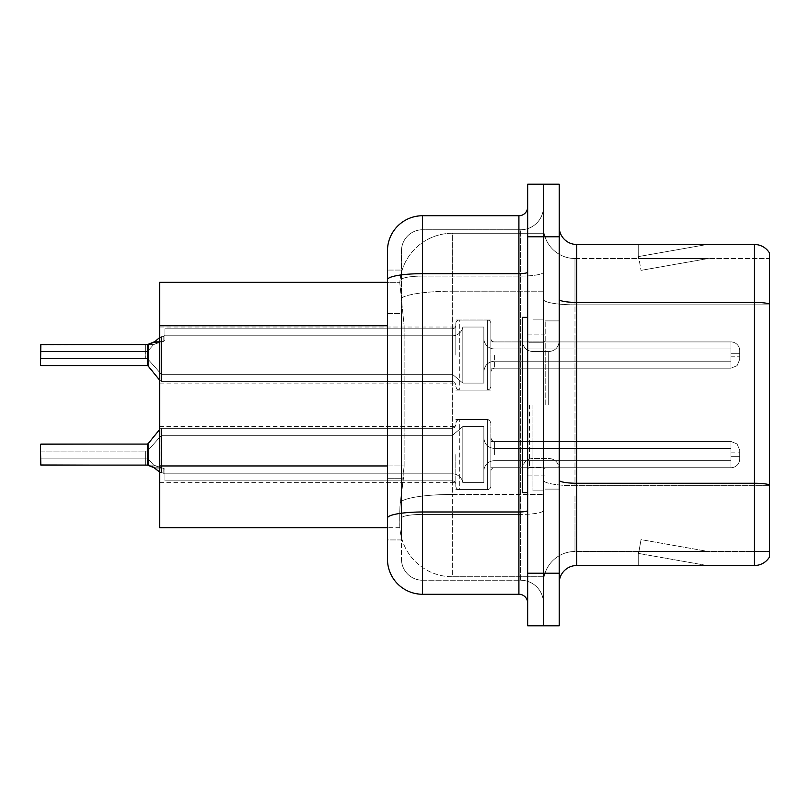 <?xml version="1.0" encoding="UTF-8"?>
<svg xmlns="http://www.w3.org/2000/svg" width="810" height="810" viewBox="0 0 810 810"><rect width="100%" height="100%" fill="white"/><g stroke="black" fill="none" stroke-linecap="round" stroke-linejoin="round"><path stroke-width="0.61" stroke-dasharray="4.05 3.04" d="M455.817 355.053L455.817 323.544A3.503 3.503 0 0 1 459.321 320.041A3.503 3.503 0 0 0 455.817 323.544L455.817 325.296A3.503 3.503 180 0 1 452.314 328.799A3.503 3.503 180 0 0 455.817 325.296L455.817 323.544A3.503 3.503 0 0 1 459.321 320.041L487.367 320.041A3.503 3.503 0 0 1 490.87 323.544A3.503 3.503 0 0 0 487.367 320.041A3.503 3.503 0 0 1 490.87 323.544L490.87 338.428A3.503 3.503 180 0 0 494.373 341.921L730.944 341.921A8.758 8.758 0 0 1 739.712 350.679L739.712 359.438L739.712 350.679A8.758 8.758 0 0 0 730.944 341.921A8.758 8.758 0 0 1 739.712 350.679L739.712 359.438L739.712 350.679A8.758 8.758 0 0 0 730.944 341.921A8.758 8.758 0 0 1 739.712 350.679L739.712 359.438L739.712 350.679A8.758 8.758 0 0 0 730.944 341.921A8.758 8.758 0 0 1 739.712 350.679L739.712 359.438L739.712 350.679A8.758 8.758 0 0 0 730.944 341.921A8.758 8.758 0 0 1 739.712 350.679L739.712 359.438L739.712 350.679A8.758 8.758 0 0 0 730.944 341.921A8.758 8.758 0 0 1 739.712 350.679L739.712 359.438L739.712 350.679A8.758 8.758 0 0 0 730.944 341.921A8.758 8.758 0 0 1 739.712 350.679L739.712 359.438L739.712 350.679A8.758 8.758 0 0 0 730.944 341.921A8.758 8.758 0 0 1 739.712 350.679L739.712 359.438L739.712 350.679A8.758 8.758 0 0 0 730.944 341.921A8.758 8.758 0 0 1 739.712 350.679L739.712 359.438L739.712 350.679A8.758 8.758 0 0 0 730.944 341.921A8.758 8.758 0 0 1 739.712 350.679L739.712 359.438L739.712 350.679A8.758 8.758 0 0 0 730.944 341.921A8.758 8.758 0 0 1 739.712 350.679L739.712 359.438L739.712 350.679A8.758 8.758 0 0 0 730.944 341.921A8.758 8.758 0 0 1 739.712 350.679L739.712 359.438L739.712 350.679A8.758 8.758 0 0 0 730.944 341.921A8.758 8.758 0 0 1 739.712 350.679L739.712 359.438L739.712 350.679A8.758 8.758 0 0 0 730.944 341.921A8.758 8.758 0 0 1 739.712 350.679L739.712 359.438L739.712 350.679A8.758 8.758 0 0 0 730.944 341.921A8.758 8.758 0 0 1 739.712 350.679L739.712 359.438L739.712 350.679A8.758 8.758 0 0 0 730.944 341.921A8.758 8.758 0 0 1 739.712 350.679L739.712 359.438L739.712 350.679A8.758 8.758 0 0 0 730.944 341.921A8.758 8.758 0 0 1 739.712 350.679L739.712 359.438L739.712 350.679A8.758 8.758 0 0 0 730.944 341.921A8.758 8.758 0 0 1 739.712 350.679L739.712 359.438L739.712 350.679A8.758 8.758 0 0 0 730.944 341.921L730.944 361.189L730.944 353.302L739.712 353.302L730.944 353.302L730.944 356.805L730.944 348.928L730.944 361.189L730.944 353.302L739.712 353.302L730.944 353.302L730.944 356.805L730.944 348.928L730.944 361.189L730.944 353.302L739.712 353.302L730.944 353.302L730.944 356.805L730.944 348.928L730.944 361.189L730.944 353.302L739.712 353.302L730.944 353.302L730.944 356.805L730.944 348.928L730.944 361.189L730.944 353.302L739.712 353.302L730.944 353.302L730.944 356.805L730.944 348.928L730.944 361.189L730.944 353.302L739.712 353.302L730.944 353.302L730.944 356.805L730.944 348.928L730.944 361.189L730.944 353.302L739.712 353.302L730.944 353.302L730.944 356.805L730.944 348.928L730.944 361.189L730.944 353.302L739.712 353.302L730.944 353.302L730.944 356.805L730.944 348.928L730.944 361.189L730.944 353.302L739.712 353.302L730.944 353.302L730.944 356.805L730.944 348.928L730.944 361.189L730.944 353.302L739.712 353.302L730.944 353.302L730.944 356.805L730.944 348.928L730.944 361.189L730.944 353.302L739.712 353.302L730.944 353.302L730.944 356.805L730.944 348.928L730.944 361.189L730.944 353.302L739.712 353.302L730.944 353.302L730.944 356.805L730.944 348.928L730.944 361.189L730.944 353.302L739.712 353.302L730.944 353.302L730.944 356.805L730.944 348.928L730.944 361.189L730.944 353.302L739.712 353.302L730.944 353.302L730.944 356.805L730.944 348.928L730.944 361.189L730.944 353.302L739.712 353.302L730.944 353.302L730.944 356.805L730.944 348.928L730.944 361.189L730.944 353.302L739.712 353.302L730.944 353.302L730.944 356.805L730.944 348.928L730.944 361.189L730.944 353.302L739.712 353.302L730.944 353.302L730.944 356.805L730.944 348.928L730.944 361.189L730.944 353.302L739.712 353.302L730.944 353.302L730.944 368.196L730.944 341.921L730.944 368.196L730.944 341.921L730.944 368.196L730.944 341.921L730.944 368.196L730.944 341.921L730.944 368.196L730.944 341.921L730.944 368.196L730.944 341.921L730.944 368.196L730.944 341.921L730.944 368.196L730.944 341.921L730.944 368.196L730.944 341.921L730.944 368.196L730.944 341.921L730.944 368.196L730.944 341.921L730.944 368.196L730.944 341.921L730.944 368.196L730.944 341.921L730.944 368.196L730.944 341.921L730.944 368.196L730.944 341.921L730.944 368.196L730.944 341.921L730.944 368.196L730.944 341.921L730.944 368.196L730.944 341.921L494.373 341.921A3.503 3.503 180 0 1 490.87 338.428L490.87 323.544A3.503 3.503 0 0 0 487.367 320.041A3.503 3.503 0 0 1 490.87 323.544L490.87 338.428A3.503 3.503 180 0 0 494.373 341.921L730.944 341.921L494.373 341.921A3.503 3.503 180 0 1 490.87 338.428L490.87 323.544A3.503 3.503 0 0 0 487.367 320.041A3.503 3.503 0 0 1 490.87 323.544L490.87 338.428A3.503 3.503 180 0 0 494.373 341.921L730.944 341.921L494.373 341.921A3.503 3.503 180 0 1 490.87 338.428L490.87 323.544A3.503 3.503 0 0 0 487.367 320.041A3.503 3.503 0 0 1 490.87 323.544L490.87 338.428A3.503 3.503 180 0 0 494.373 341.921L730.944 341.921L494.373 341.921A3.503 3.503 180 0 1 490.87 338.428L490.87 323.544A3.503 3.503 0 0 0 487.367 320.041A3.503 3.503 0 0 1 490.87 323.544L490.87 338.428A3.503 3.503 180 0 0 494.373 341.921L730.944 341.921L494.373 341.921A3.503 3.503 180 0 1 490.87 338.428L490.87 323.544A3.503 3.503 0 0 0 487.367 320.041A3.503 3.503 0 0 1 490.87 323.544L490.87 338.428A3.503 3.503 180 0 0 494.373 341.921L730.944 341.921L494.373 341.921A3.503 3.503 180 0 1 490.87 338.428L490.87 323.544A3.503 3.503 0 0 0 487.367 320.041A3.503 3.503 0 0 1 490.87 323.544L490.87 338.428A3.503 3.503 180 0 0 494.373 341.921L730.944 341.921L494.373 341.921A3.503 3.503 180 0 1 490.87 338.428L490.87 323.544A3.503 3.503 0 0 0 487.367 320.041A3.503 3.503 0 0 1 490.87 323.544L490.87 338.428A3.503 3.503 180 0 0 494.373 341.921L730.944 341.921L494.373 341.921A3.503 3.503 180 0 1 490.87 338.428L490.87 323.544A3.503 3.503 0 0 0 487.367 320.041A3.503 3.503 0 0 1 490.87 323.544L490.87 338.428A3.503 3.503 180 0 0 494.373 341.921L730.944 341.921L494.373 341.921A3.503 3.503 180 0 1 490.87 338.428L490.87 323.544A3.503 3.503 0 0 0 487.367 320.041A3.503 3.503 0 0 1 490.87 323.544L490.87 338.428A3.503 3.503 180 0 0 494.373 341.921L730.944 341.921L494.373 341.921A3.503 3.503 180 0 1 490.87 338.428L490.87 323.544A3.503 3.503 0 0 0 487.367 320.041A3.503 3.503 0 0 1 490.87 323.544L490.87 338.428A3.503 3.503 180 0 0 494.373 341.921L730.944 341.921L494.373 341.921A3.503 3.503 180 0 1 490.87 338.428L490.87 323.544A3.503 3.503 0 0 0 487.367 320.041A3.503 3.503 0 0 1 490.87 323.544L490.87 338.428A3.503 3.503 180 0 0 494.373 341.921L730.944 341.921L494.373 341.921A3.503 3.503 180 0 1 490.87 338.428L490.87 323.544A3.503 3.503 0 0 0 487.367 320.041A3.503 3.503 0 0 1 490.87 323.544L490.87 338.428A3.503 3.503 180 0 0 494.373 341.921L730.944 341.921L494.373 341.921A3.503 3.503 180 0 1 490.87 338.428L490.87 323.544A3.503 3.503 0 0 0 487.367 320.041A3.503 3.503 0 0 1 490.87 323.544L490.87 338.428A3.503 3.503 180 0 0 494.373 341.921L730.944 341.921L494.373 341.921A3.503 3.503 180 0 1 490.87 338.428L490.87 323.544A3.503 3.503 0 0 0 487.367 320.041A3.503 3.503 0 0 1 490.87 323.544L490.87 338.428A3.503 3.503 180 0 0 494.373 341.921L730.944 341.921L494.373 341.921A3.503 3.503 180 0 1 490.87 338.428L490.87 323.544A3.503 3.503 0 0 0 487.367 320.041A3.503 3.503 0 0 1 490.87 323.544L490.87 338.428A3.503 3.503 180 0 0 494.373 341.921L730.944 341.921L494.373 341.921A3.503 3.503 180 0 1 490.87 338.428L490.87 323.544A3.503 3.503 0 0 0 487.367 320.041A3.503 3.503 0 0 1 490.87 323.544L490.87 338.428A3.503 3.503 180 0 0 494.373 341.921L730.944 341.921L494.373 341.921A3.503 3.503 180 0 1 490.87 338.428L490.87 323.544A3.503 3.503 0 0 0 487.367 320.041L487.367 390.106L487.367 320.041L487.367 390.106L487.367 320.041L487.367 390.106L487.367 320.041L487.367 390.106L487.367 320.041L487.367 390.106L487.367 320.041L487.367 390.106L487.367 320.041L487.367 390.106L487.367 320.041L487.367 390.106L487.367 320.041L487.367 390.106L487.367 320.041L487.367 390.106L487.367 320.041L487.367 390.106L487.367 320.041L487.367 390.106L487.367 320.041L487.367 390.106L487.367 320.041L487.367 390.106L487.367 320.041L487.367 390.106L487.367 320.041L487.367 390.106L487.367 320.041L487.367 390.106L487.367 320.041L487.367 390.106L487.367 320.041L459.321 320.041A3.503 3.503 0 0 0 455.817 323.544L455.817 325.296A3.503 3.503 180 0 1 452.314 328.799A3.503 3.503 180 0 0 455.817 325.296L455.817 323.544A3.503 3.503 0 0 1 459.321 320.041L487.367 320.041L459.321 320.041A3.503 3.503 0 0 0 455.817 323.544L455.817 325.296A3.503 3.503 180 0 1 452.314 328.799A3.503 3.503 180 0 0 455.817 325.296L455.817 323.544A3.503 3.503 0 0 1 459.321 320.041L487.367 320.041L459.321 320.041A3.503 3.503 0 0 0 455.817 323.544L455.817 325.296A3.503 3.503 180 0 1 452.314 328.799A3.503 3.503 180 0 0 455.817 325.296L455.817 323.544A3.503 3.503 0 0 1 459.321 320.041L487.367 320.041L459.321 320.041A3.503 3.503 0 0 0 455.817 323.544L455.817 325.296A3.503 3.503 180 0 1 452.314 328.799A3.503 3.503 180 0 0 455.817 325.296L455.817 323.544A3.503 3.503 0 0 1 459.321 320.041L487.367 320.041L459.321 320.041A3.503 3.503 0 0 0 455.817 323.544L455.817 325.296A3.503 3.503 180 0 1 452.314 328.799A3.503 3.503 180 0 0 455.817 325.296L455.817 323.544A3.503 3.503 0 0 1 459.321 320.041L487.367 320.041L459.321 320.041A3.503 3.503 0 0 0 455.817 323.544L455.817 325.296A3.503 3.503 180 0 1 452.314 328.799A3.503 3.503 180 0 0 455.817 325.296L455.817 323.544A3.503 3.503 0 0 1 459.321 320.041L487.367 320.041L459.321 320.041A3.503 3.503 0 0 0 455.817 323.544L455.817 325.296A3.503 3.503 180 0 1 452.314 328.799A3.503 3.503 180 0 0 455.817 325.296L455.817 323.544A3.503 3.503 0 0 1 459.321 320.041L487.367 320.041L459.321 320.041A3.503 3.503 0 0 0 455.817 323.544L455.817 325.296A3.503 3.503 180 0 1 452.314 328.799A3.503 3.503 180 0 0 455.817 325.296L455.817 323.544A3.503 3.503 0 0 1 459.321 320.041L487.367 320.041L459.321 320.041A3.503 3.503 0 0 0 455.817 323.544L455.817 325.296A3.503 3.503 180 0 1 452.314 328.799A3.503 3.503 180 0 0 455.817 325.296L455.817 323.544A3.503 3.503 0 0 1 459.321 320.041L487.367 320.041L459.321 320.041A3.503 3.503 0 0 0 455.817 323.544L455.817 325.296A3.503 3.503 180 0 1 452.314 328.799A3.503 3.503 180 0 0 455.817 325.296L455.817 323.544A3.503 3.503 0 0 1 459.321 320.041L487.367 320.041L459.321 320.041A3.503 3.503 0 0 0 455.817 323.544L455.817 325.296A3.503 3.503 180 0 1 452.314 328.799A3.503 3.503 180 0 0 455.817 325.296L455.817 323.544A3.503 3.503 0 0 1 459.321 320.041L487.367 320.041L459.321 320.041A3.503 3.503 0 0 0 455.817 323.544L455.817 325.296A3.503 3.503 180 0 1 452.314 328.799A3.503 3.503 180 0 0 455.817 325.296L455.817 323.544A3.503 3.503 0 0 1 459.321 320.041L487.367 320.041L459.321 320.041A3.503 3.503 0 0 0 455.817 323.544L455.817 325.296A3.503 3.503 180 0 1 452.314 328.799A3.503 3.503 180 0 0 455.817 325.296L455.817 323.544A3.503 3.503 0 0 1 459.321 320.041L487.367 320.041L459.321 320.041A3.503 3.503 0 0 0 455.817 323.544L455.817 325.296A3.503 3.503 180 0 1 452.314 328.799A3.503 3.503 180 0 0 455.817 325.296L455.817 323.544A3.503 3.503 0 0 1 459.321 320.041L487.367 320.041L459.321 320.041A3.503 3.503 0 0 0 455.817 323.544L455.817 325.296A3.503 3.503 180 0 1 452.314 328.799A3.503 3.503 180 0 0 455.817 325.296L455.817 323.544A3.503 3.503 0 0 1 459.321 320.041L487.367 320.041L459.321 320.041A3.503 3.503 0 0 0 455.817 323.544L455.817 325.296A3.503 3.503 180 0 1 452.314 328.799A3.503 3.503 180 0 0 455.817 325.296L455.817 355.053M159.661 355.053L159.661 383.1L159.661 355.053M455.817 454.592L455.817 486.101A3.503 3.503 180 0 0 459.321 489.604A3.503 3.503 180 0 1 455.817 486.101L455.817 484.36A3.503 3.503 0 0 0 452.314 480.856A3.503 3.503 0 0 1 455.817 484.36L455.817 486.101A3.503 3.503 180 0 0 459.321 489.604L487.367 489.604A3.503 3.503 180 0 0 490.87 486.101A3.503 3.503 180 0 1 487.367 489.604A3.503 3.503 180 0 0 490.87 486.101L490.87 471.228A3.503 3.503 0 0 1 494.373 467.724L730.944 467.724A8.758 8.758 180 0 0 739.712 458.966L739.712 450.208L739.712 458.966A8.758 8.758 180 0 1 730.944 467.724A8.758 8.758 180 0 0 739.712 458.966L739.712 450.208L739.712 458.966A8.758 8.758 180 0 1 730.944 467.724A8.758 8.758 180 0 0 739.712 458.966L739.712 450.208L739.712 458.966A8.758 8.758 180 0 1 730.944 467.724A8.758 8.758 180 0 0 739.712 458.966L739.712 450.208L739.712 458.966A8.758 8.758 180 0 1 730.944 467.724A8.758 8.758 180 0 0 739.712 458.966L739.712 450.208L739.712 458.966A8.758 8.758 180 0 1 730.944 467.724A8.758 8.758 180 0 0 739.712 458.966L739.712 450.208L739.712 458.966A8.758 8.758 180 0 1 730.944 467.724A8.758 8.758 180 0 0 739.712 458.966L739.712 450.208L739.712 458.966A8.758 8.758 180 0 1 730.944 467.724A8.758 8.758 180 0 0 739.712 458.966L739.712 450.208L739.712 458.966A8.758 8.758 180 0 1 730.944 467.724A8.758 8.758 180 0 0 739.712 458.966L739.712 450.208L739.712 458.966A8.758 8.758 180 0 1 730.944 467.724A8.758 8.758 180 0 0 739.712 458.966L739.712 450.208L739.712 458.966A8.758 8.758 180 0 1 730.944 467.724A8.758 8.758 180 0 0 739.712 458.966L739.712 450.208L739.712 458.966A8.758 8.758 180 0 1 730.944 467.724A8.758 8.758 180 0 0 739.712 458.966L739.712 450.208L739.712 458.966A8.758 8.758 180 0 1 730.944 467.724A8.758 8.758 180 0 0 739.712 458.966L739.712 450.208L739.712 458.966A8.758 8.758 180 0 1 730.944 467.724A8.758 8.758 180 0 0 739.712 458.966L739.712 450.208L739.712 458.966A8.758 8.758 180 0 1 730.944 467.724A8.758 8.758 180 0 0 739.712 458.966L739.712 450.208L739.712 458.966A8.758 8.758 180 0 1 730.944 467.724A8.758 8.758 180 0 0 739.712 458.966L739.712 450.208L739.712 458.966A8.758 8.758 180 0 1 730.944 467.724A8.758 8.758 180 0 0 739.712 458.966L739.712 450.208L739.712 458.966A8.758 8.758 180 0 1 730.944 467.724A8.758 8.758 180 0 0 739.712 458.966L739.712 450.208L739.712 458.966A8.758 8.758 180 0 1 730.944 467.724A8.758 8.758 180 0 0 739.712 458.966L739.712 450.208L739.712 458.966A8.758 8.758 180 0 1 730.944 467.724L730.944 448.457L730.944 456.344L739.712 456.344L730.944 456.344L730.944 452.841L730.944 460.718L730.944 448.457L730.944 456.344L739.712 456.344L730.944 456.344L730.944 452.841L730.944 460.718L730.944 448.457L730.944 456.344L739.712 456.344L730.944 456.344L730.944 452.841L730.944 460.718L730.944 448.457L730.944 456.344L739.712 456.344L730.944 456.344L730.944 452.841L730.944 460.718L730.944 448.457L730.944 456.344L739.712 456.344L730.944 456.344L730.944 452.841L730.944 460.718L730.944 448.457L730.944 456.344L739.712 456.344L730.944 456.344L730.944 452.841L730.944 460.718L730.944 448.457L730.944 456.344L739.712 456.344L730.944 456.344L730.944 452.841L730.944 460.718L730.944 448.457L730.944 456.344L739.712 456.344L730.944 456.344L730.944 452.841L730.944 460.718L730.944 448.457L730.944 456.344L739.712 456.344L730.944 456.344L730.944 452.841L730.944 460.718L730.944 448.457L730.944 456.344L739.712 456.344L730.944 456.344L730.944 452.841L730.944 460.718L730.944 448.457L730.944 456.344L739.712 456.344L730.944 456.344L730.944 452.841L730.944 460.718L730.944 448.457L730.944 456.344L739.712 456.344L730.944 456.344L730.944 452.841L730.944 460.718L730.944 448.457L730.944 456.344L739.712 456.344L730.944 456.344L730.944 452.841L730.944 460.718L730.944 448.457L730.944 456.344L739.712 456.344L730.944 456.344L730.944 452.841L730.944 460.718L730.944 448.457L730.944 456.344L739.712 456.344L730.944 456.344L730.944 452.841L730.944 460.718L730.944 448.457L730.944 456.344L739.712 456.344L730.944 456.344L730.944 452.841L730.944 460.718L730.944 448.457L730.944 456.344L739.712 456.344L730.944 456.344L730.944 452.841L730.944 460.718L730.944 448.457L730.944 456.344L739.712 456.344L730.944 456.344L730.944 452.841L730.944 460.718L730.944 448.457L730.944 456.344L739.712 456.344L730.944 456.344L730.944 441.45L730.944 467.724L730.944 441.45L730.944 467.724L730.944 441.45L730.944 467.724L730.944 441.45L730.944 467.724L730.944 441.45L730.944 467.724L730.944 441.45L730.944 467.724L730.944 441.45L730.944 467.724L730.944 441.45L730.944 467.724L730.944 441.45L730.944 467.724L730.944 441.45L730.944 467.724L730.944 441.45L730.944 467.724L730.944 441.45L730.944 467.724L730.944 441.45L730.944 467.724L730.944 441.45L730.944 467.724L730.944 441.45L730.944 467.724L730.944 441.45L730.944 467.724L730.944 441.45L730.944 467.724L730.944 441.45L730.944 467.724L730.944 441.45L730.944 467.724L494.373 467.724A3.503 3.503 0 0 0 490.87 471.228L490.87 486.101A3.503 3.503 180 0 1 487.367 489.604A3.503 3.503 180 0 0 490.87 486.101L490.87 471.228A3.503 3.503 0 0 1 494.373 467.724L730.944 467.724L494.373 467.724A3.503 3.503 0 0 0 490.87 471.228L490.87 486.101A3.503 3.503 180 0 1 487.367 489.604A3.503 3.503 180 0 0 490.87 486.101L490.87 471.228A3.503 3.503 0 0 1 494.373 467.724L730.944 467.724L494.373 467.724A3.503 3.503 0 0 0 490.87 471.228L490.87 486.101A3.503 3.503 180 0 1 487.367 489.604A3.503 3.503 180 0 0 490.87 486.101L490.87 471.228A3.503 3.503 0 0 1 494.373 467.724L730.944 467.724L494.373 467.724A3.503 3.503 0 0 0 490.87 471.228L490.87 486.101A3.503 3.503 180 0 1 487.367 489.604A3.503 3.503 180 0 0 490.87 486.101L490.87 471.228A3.503 3.503 0 0 1 494.373 467.724L730.944 467.724L494.373 467.724A3.503 3.503 0 0 0 490.87 471.228L490.87 486.101A3.503 3.503 180 0 1 487.367 489.604A3.503 3.503 180 0 0 490.87 486.101L490.87 471.228A3.503 3.503 0 0 1 494.373 467.724L730.944 467.724L494.373 467.724A3.503 3.503 0 0 0 490.87 471.228L490.87 486.101A3.503 3.503 180 0 1 487.367 489.604A3.503 3.503 180 0 0 490.87 486.101L490.87 471.228A3.503 3.503 0 0 1 494.373 467.724L730.944 467.724L494.373 467.724A3.503 3.503 0 0 0 490.87 471.228L490.87 486.101A3.503 3.503 180 0 1 487.367 489.604A3.503 3.503 180 0 0 490.87 486.101L490.87 471.228A3.503 3.503 0 0 1 494.373 467.724L730.944 467.724L494.373 467.724A3.503 3.503 0 0 0 490.87 471.228L490.87 486.101A3.503 3.503 180 0 1 487.367 489.604A3.503 3.503 180 0 0 490.87 486.101L490.87 471.228A3.503 3.503 0 0 1 494.373 467.724L730.944 467.724L494.373 467.724A3.503 3.503 0 0 0 490.87 471.228L490.87 486.101A3.503 3.503 180 0 1 487.367 489.604A3.503 3.503 180 0 0 490.87 486.101L490.87 471.228A3.503 3.503 0 0 1 494.373 467.724L730.944 467.724L494.373 467.724A3.503 3.503 0 0 0 490.87 471.228L490.87 486.101A3.503 3.503 180 0 1 487.367 489.604A3.503 3.503 180 0 0 490.87 486.101L490.87 471.228A3.503 3.503 0 0 1 494.373 467.724L730.944 467.724L494.373 467.724A3.503 3.503 0 0 0 490.87 471.228L490.87 486.101A3.503 3.503 180 0 1 487.367 489.604A3.503 3.503 180 0 0 490.87 486.101L490.87 471.228A3.503 3.503 0 0 1 494.373 467.724L730.944 467.724L494.373 467.724A3.503 3.503 0 0 0 490.87 471.228L490.87 486.101A3.503 3.503 180 0 1 487.367 489.604A3.503 3.503 180 0 0 490.87 486.101L490.87 471.228A3.503 3.503 0 0 1 494.373 467.724L730.944 467.724L494.373 467.724A3.503 3.503 0 0 0 490.87 471.228L490.87 486.101A3.503 3.503 180 0 1 487.367 489.604A3.503 3.503 180 0 0 490.87 486.101L490.87 471.228A3.503 3.503 0 0 1 494.373 467.724L730.944 467.724L494.373 467.724A3.503 3.503 0 0 0 490.87 471.228L490.87 486.101A3.503 3.503 180 0 1 487.367 489.604A3.503 3.503 180 0 0 490.87 486.101L490.87 471.228A3.503 3.503 0 0 1 494.373 467.724L730.944 467.724L494.373 467.724A3.503 3.503 0 0 0 490.87 471.228L490.87 486.101A3.503 3.503 180 0 1 487.367 489.604A3.503 3.503 180 0 0 490.87 486.101L490.87 471.228A3.503 3.503 0 0 1 494.373 467.724L730.944 467.724L494.373 467.724A3.503 3.503 0 0 0 490.87 471.228L490.87 486.101A3.503 3.503 180 0 1 487.367 489.604A3.503 3.503 180 0 0 490.87 486.101L490.87 471.228A3.503 3.503 0 0 1 494.373 467.724L730.944 467.724L494.373 467.724A3.503 3.503 0 0 0 490.87 471.228L490.87 486.101A3.503 3.503 180 0 1 487.367 489.604A3.503 3.503 180 0 0 490.87 486.101L490.87 471.228A3.503 3.503 0 0 1 494.373 467.724L730.944 467.724L494.373 467.724A3.503 3.503 0 0 0 490.87 471.228L490.87 486.101A3.503 3.503 180 0 1 487.367 489.604L487.367 419.55L487.367 489.604L487.367 419.55L487.367 489.604L487.367 419.55L487.367 489.604L487.367 419.55L487.367 489.604L487.367 419.55L487.367 489.604L487.367 419.55L487.367 489.604L487.367 419.55L487.367 489.604L487.367 419.55L487.367 489.604L487.367 419.55L487.367 489.604L487.367 419.55L487.367 489.604L487.367 419.55L487.367 489.604L487.367 419.55L487.367 489.604L487.367 419.55L487.367 489.604L487.367 419.55L487.367 489.604L487.367 419.55L487.367 489.604L487.367 419.55L487.367 489.604L487.367 419.55L487.367 489.604L487.367 419.55L487.367 489.604L487.367 419.55L487.367 489.604L459.321 489.604A3.503 3.503 180 0 1 455.817 486.101L455.817 484.36A3.503 3.503 0 0 0 452.314 480.856A3.503 3.503 0 0 1 455.817 484.36L455.817 486.101A3.503 3.503 180 0 0 459.321 489.604L487.367 489.604L459.321 489.604A3.503 3.503 180 0 1 455.817 486.101L455.817 484.36A3.503 3.503 0 0 0 452.314 480.856A3.503 3.503 0 0 1 455.817 484.36L455.817 486.101A3.503 3.503 180 0 0 459.321 489.604L487.367 489.604L459.321 489.604A3.503 3.503 180 0 1 455.817 486.101L455.817 484.36A3.503 3.503 0 0 0 452.314 480.856A3.503 3.503 0 0 1 455.817 484.36L455.817 486.101A3.503 3.503 180 0 0 459.321 489.604L487.367 489.604L459.321 489.604A3.503 3.503 180 0 1 455.817 486.101L455.817 484.36A3.503 3.503 0 0 0 452.314 480.856A3.503 3.503 0 0 1 455.817 484.36L455.817 486.101A3.503 3.503 180 0 0 459.321 489.604L487.367 489.604L459.321 489.604A3.503 3.503 180 0 1 455.817 486.101L455.817 484.36A3.503 3.503 0 0 0 452.314 480.856A3.503 3.503 0 0 1 455.817 484.36L455.817 486.101A3.503 3.503 180 0 0 459.321 489.604L487.367 489.604L459.321 489.604A3.503 3.503 180 0 1 455.817 486.101L455.817 484.36A3.503 3.503 0 0 0 452.314 480.856A3.503 3.503 0 0 1 455.817 484.36L455.817 486.101A3.503 3.503 180 0 0 459.321 489.604L487.367 489.604L459.321 489.604A3.503 3.503 180 0 1 455.817 486.101L455.817 484.36A3.503 3.503 0 0 0 452.314 480.856A3.503 3.503 0 0 1 455.817 484.36L455.817 486.101A3.503 3.503 180 0 0 459.321 489.604L487.367 489.604L459.321 489.604A3.503 3.503 180 0 1 455.817 486.101L455.817 484.36A3.503 3.503 0 0 0 452.314 480.856A3.503 3.503 0 0 1 455.817 484.36L455.817 486.101A3.503 3.503 180 0 0 459.321 489.604L487.367 489.604L459.321 489.604A3.503 3.503 180 0 1 455.817 486.101L455.817 484.36A3.503 3.503 0 0 0 452.314 480.856A3.503 3.503 0 0 1 455.817 484.36L455.817 486.101A3.503 3.503 180 0 0 459.321 489.604L487.367 489.604L459.321 489.604A3.503 3.503 180 0 1 455.817 486.101L455.817 484.36A3.503 3.503 0 0 0 452.314 480.856A3.503 3.503 0 0 1 455.817 484.36L455.817 486.101A3.503 3.503 180 0 0 459.321 489.604L487.367 489.604L459.321 489.604A3.503 3.503 180 0 1 455.817 486.101L455.817 484.36A3.503 3.503 0 0 0 452.314 480.856A3.503 3.503 0 0 1 455.817 484.36L455.817 486.101A3.503 3.503 180 0 0 459.321 489.604L487.367 489.604L459.321 489.604A3.503 3.503 180 0 1 455.817 486.101L455.817 484.36A3.503 3.503 0 0 0 452.314 480.856A3.503 3.503 0 0 1 455.817 484.36L455.817 486.101A3.503 3.503 180 0 0 459.321 489.604L487.367 489.604L459.321 489.604A3.503 3.503 180 0 1 455.817 486.101L455.817 484.36A3.503 3.503 0 0 0 452.314 480.856A3.503 3.503 0 0 1 455.817 484.36L455.817 486.101A3.503 3.503 180 0 0 459.321 489.604L487.367 489.604L459.321 489.604A3.503 3.503 180 0 1 455.817 486.101L455.817 484.36A3.503 3.503 0 0 0 452.314 480.856A3.503 3.503 0 0 1 455.817 484.36L455.817 486.101A3.503 3.503 180 0 0 459.321 489.604L487.367 489.604L459.321 489.604A3.503 3.503 180 0 1 455.817 486.101L455.817 484.36A3.503 3.503 0 0 0 452.314 480.856A3.503 3.503 0 0 1 455.817 484.36L455.817 486.101A3.503 3.503 180 0 0 459.321 489.604L487.367 489.604L459.321 489.604A3.503 3.503 180 0 1 455.817 486.101L455.817 484.36A3.503 3.503 0 0 0 452.314 480.856A3.503 3.503 0 0 1 455.817 484.36L455.817 486.101A3.503 3.503 180 0 0 459.321 489.604L487.367 489.604L459.321 489.604A3.503 3.503 180 0 1 455.817 486.101L455.817 484.36A3.503 3.503 0 0 0 452.314 480.856A3.503 3.503 0 0 1 455.817 484.36L455.817 454.592M159.661 454.592L159.661 426.556L159.661 454.592M543.439 355.053L543.439 341.911L543.439 355.053M543.439 454.592L543.439 441.45L543.439 454.592M387.474 465.963L404.129 465.963L403.795 475.095L399.958 506.635L404.129 465.963L404.129 325.772L404.129 465.963L159.661 465.963L159.661 527.664L399.856 527.664L399.745 524.161A52.569 52.569 0 0 0 452.314 576.74L543.439 576.74L543.439 494.464L543.439 576.74L452.314 576.74L452.314 494.464L452.314 576.74A52.569 52.569 0 0 1 399.745 524.161L399.745 513.469L399.856 527.664L387.474 527.664M399.958 506.635L399.745 513.469L399.958 506.635M452.314 233.26L543.439 233.26L543.439 291.185L543.439 233.26L452.314 233.26A52.569 52.569 0 0 0 399.816 283.054L404.129 325.772L399.816 283.054A52.569 52.569 0 0 1 452.314 233.26L452.314 291.185L543.439 291.185L543.439 494.464L543.439 291.185L452.314 291.185L452.314 233.26A52.569 52.569 0 0 0 399.816 283.054M387.474 270.064L387.474 279.754L387.474 270.064L401.497 270.064L387.474 270.064L387.474 313.51L401.497 313.51L401.497 478.234L401.497 270.064L401.497 313.51L387.474 313.51L387.474 478.234L387.474 282.336L399.856 282.336L159.661 282.336L159.661 465.963M559.214 405L559.214 320.882L559.214 405M545.191 405L545.191 320.882L545.191 405M532.929 405L532.929 490.87L532.929 405M543.439 405L543.439 490.87L543.439 405M543.439 495.426L543.439 299.366L543.439 495.426M754.434 565.522L576.74 565.522L576.74 483.256L754.434 483.256A17.526 3.048 180 0 1 769.5 484.744L769.5 253.064A17.526 17.526 0 0 0 754.434 244.478L754.434 565.522A17.526 17.526 0 0 0 769.5 556.936L769.5 495.426L769.5 551.499L574.978 551.499L574.978 495.426L574.978 551.499L769.5 551.499L769.5 304.833L574.978 304.833L574.978 485.686A31.539 5.478 0 0 1 543.439 480.208A31.539 5.478 0 0 0 574.978 485.686L574.978 258.501A31.539 31.539 0 0 1 543.439 226.952L543.439 299.366L543.439 226.952A31.539 31.539 0 0 0 574.978 258.501L574.978 304.833A31.539 5.478 0 0 1 543.439 299.366A31.539 5.478 0 0 0 574.978 304.833L769.5 304.833M559.214 583.048L559.214 226.952L559.214 583.048A17.526 17.526 0 0 1 576.74 565.522M543.439 236.773L543.439 184.194L559.214 184.194L559.214 236.773L543.439 236.773L543.439 184.194L527.664 184.194L527.664 236.773L543.439 236.773L543.439 573.227L543.439 236.773M527.664 236.773L527.664 625.806L543.439 625.806L543.439 573.227L543.439 625.806L559.214 625.806L559.214 236.773M705.905 565.309A14.023 14.023 0 0 0 708.335 565.522L638.24 565.522L708.335 565.522A14.023 14.023 0 0 1 705.905 565.309A14.023 14.023 0 0 0 708.335 565.522A14.023 14.023 0 0 1 705.905 565.309A14.023 14.023 0 0 0 708.335 565.522A14.023 14.023 0 0 1 705.905 565.309A14.023 14.023 0 0 0 708.335 565.522A14.023 14.023 0 0 1 705.905 565.309A14.023 14.023 0 0 0 708.335 565.522A14.023 14.023 0 0 1 705.905 565.309A14.023 14.023 0 0 0 708.335 565.522A14.023 14.023 0 0 1 705.905 565.309A14.023 14.023 0 0 0 708.335 565.522A14.023 14.023 0 0 1 705.905 565.309A14.023 14.023 0 0 0 708.335 565.522A14.023 14.023 0 0 1 705.905 565.309A14.023 14.023 0 0 0 708.335 565.522A14.023 14.023 0 0 1 705.905 565.309L638.604 553.443L705.905 565.309M638.24 551.499L638.24 565.522L638.24 551.499L638.938 551.499L638.604 553.443L638.938 551.499L638.24 551.499L638.24 565.522L638.24 551.499L638.938 551.499L638.604 553.443L638.938 551.499L638.24 551.499L638.24 565.522L638.24 551.499L638.938 551.499L638.604 553.443L638.938 551.499L638.24 551.499L638.24 565.522L638.24 551.499L638.938 551.499L638.604 553.443L638.938 551.499L638.24 551.499L638.24 565.522L638.24 551.499L638.938 551.499L638.604 553.443L638.938 551.499L638.24 551.499L638.24 565.522L638.24 551.499L638.938 551.499L638.604 553.443L638.938 551.499L638.24 551.499L638.24 565.522L638.24 551.499L638.938 551.499L638.604 553.443L638.938 551.499L638.24 551.499L638.24 565.522L638.24 551.499L638.938 551.499L638.604 553.443L638.938 551.499L638.24 551.499L638.24 565.522L638.24 551.499L638.938 551.499L638.604 553.443L638.938 551.499L638.24 551.499M769.5 253.064A17.526 17.526 0 0 0 754.434 244.478L576.74 244.478A17.526 17.526 0 0 1 559.214 226.952M708.335 244.478L638.24 244.478L708.335 244.478A14.023 14.023 0 0 0 705.905 244.691A14.023 14.023 0 0 1 708.335 244.478A14.023 14.023 0 0 0 705.905 244.691A14.023 14.023 0 0 1 708.335 244.478A14.023 14.023 0 0 0 705.905 244.691A14.023 14.023 0 0 1 708.335 244.478A14.023 14.023 0 0 0 705.905 244.691A14.023 14.023 0 0 1 708.335 244.478A14.023 14.023 0 0 0 705.905 244.691A14.023 14.023 0 0 1 708.335 244.478A14.023 14.023 0 0 0 705.905 244.691A14.023 14.023 0 0 1 708.335 244.478A14.023 14.023 0 0 0 705.905 244.691A14.023 14.023 0 0 1 708.335 244.478A14.023 14.023 0 0 0 705.905 244.691A14.023 14.023 0 0 1 708.335 244.478A14.023 14.023 0 0 0 705.905 244.691A14.023 14.023 0 0 1 708.335 244.478M574.978 258.501L769.5 258.501L769.5 303.892L769.5 258.501L574.978 258.501A31.539 31.539 0 0 1 543.439 226.952M708.335 551.499L638.938 551.499L708.335 551.499L638.938 551.499L708.335 551.499L638.938 551.499L708.335 551.499L638.938 551.499L708.335 551.499L638.938 551.499L708.335 551.499L638.938 551.499L708.335 551.499L638.938 551.499L708.335 551.499L638.938 551.499L708.335 551.499L638.938 551.499L708.335 551.499L641.034 539.632L638.938 551.499L641.034 539.632L638.938 551.499L641.034 539.632L638.938 551.499L641.034 539.632L638.938 551.499L641.034 539.632L638.938 551.499L641.034 539.632L638.938 551.499L641.034 539.632L638.938 551.499L641.034 539.632L638.938 551.499L641.034 539.632L638.938 551.499L641.034 539.632L708.335 551.499M638.938 258.501L638.24 258.501L638.938 258.501L638.24 258.501L638.938 258.501L638.24 258.501L638.938 258.501L638.24 258.501L638.938 258.501L638.24 258.501L638.938 258.501L638.24 258.501L638.938 258.501L638.24 258.501L638.938 258.501L638.24 258.501L638.938 258.501L638.24 258.501L638.938 258.501L638.604 256.557L705.905 244.691L638.604 256.557L638.938 258.501L638.604 256.557L705.905 244.691L638.604 256.557L638.938 258.501L638.604 256.557L705.905 244.691L638.604 256.557L638.938 258.501L638.604 256.557L705.905 244.691L638.604 256.557L638.938 258.501L638.604 256.557L705.905 244.691L638.604 256.557L638.938 258.501L638.604 256.557L705.905 244.691L638.604 256.557L638.938 258.501L638.604 256.557L705.905 244.691L638.604 256.557L638.938 258.501L638.604 256.557L705.905 244.691L638.604 256.557L638.938 258.501L638.604 256.557L705.905 244.691L638.604 256.557L638.938 258.501L708.335 258.501L638.938 258.501L708.335 258.501L638.938 258.501L708.335 258.501L638.938 258.501L708.335 258.501L638.938 258.501L708.335 258.501L638.938 258.501L708.335 258.501L638.938 258.501L708.335 258.501L638.938 258.501L708.335 258.501L638.938 258.501L708.335 258.501L638.938 258.501L641.034 270.368L638.938 258.501M543.439 583.048A31.539 31.539 0 0 1 574.978 551.499A31.539 31.539 0 0 0 543.439 583.048A31.539 31.539 0 0 1 574.978 551.499M638.24 244.478L638.24 258.501L638.24 244.478M708.335 258.501L641.034 270.368L708.335 258.501M401.497 539.936L387.474 539.936L387.474 478.234L387.474 539.936L401.497 539.936L401.497 478.234L401.497 539.936M387.474 559.214A35.053 35.053 0 0 0 422.526 594.256L422.526 580.244A21.03 21.03 0 0 1 401.497 559.214L401.497 279.754L401.497 559.214A21.03 21.03 0 0 0 422.526 580.244L520.658 580.244L520.658 524.161L520.658 580.244L422.526 580.244L422.526 514.421L520.658 514.421L520.658 524.161L520.658 514.421A22.781 3.959 0 0 0 543.439 510.472L543.439 272.14L543.439 510.472A22.781 3.959 0 0 1 520.658 514.421L520.658 276.099L520.658 514.421L422.526 514.421L422.526 229.756L520.658 229.756A22.781 22.781 0 0 0 543.439 206.975L543.439 272.14L543.439 206.975A22.781 22.781 0 0 1 520.658 229.756L520.658 276.099L520.658 229.756A22.781 22.781 0 0 0 543.439 206.975M527.664 603.025L527.664 510.472L527.664 603.025A8.758 8.758 0 0 0 518.906 594.256L422.526 594.256M527.664 405L527.664 492.622L527.664 405M527.664 510.472L527.664 206.975L527.664 510.472A8.758 1.519 0 0 1 518.906 511.991L518.906 594.256M387.474 524.161L387.474 279.754A35.053 6.085 180 0 1 422.526 273.669L422.526 215.744A35.053 35.053 0 0 0 387.474 250.786A35.053 35.053 0 0 1 422.526 215.744L518.906 215.744A8.758 8.758 0 0 0 527.664 206.975A8.758 8.758 0 0 1 518.906 215.744L518.906 511.991L422.526 511.991L422.526 273.669L518.906 273.669A8.758 1.519 -0 0 0 527.664 272.14M401.497 250.786A21.03 21.03 0 0 1 422.526 229.756A21.03 21.03 0 0 0 401.497 250.786L401.497 279.754L401.497 250.786A21.03 21.03 0 0 1 422.526 229.756L520.658 229.756M543.439 603.025A22.781 22.781 0 0 0 520.658 580.244A22.781 22.781 0 0 1 543.439 603.025A22.781 22.781 0 0 0 520.658 580.244M40.5 458.095L40.5 444.427L40.854 465.102L147.4 465.102L147.4 444.082L147.4 465.102L40.854 465.102L147.4 465.102L147.4 444.082L147.4 465.102L40.5 464.748L147.4 465.102L147.4 444.082L147.4 465.102L40.854 465.102L147.4 465.102L147.4 444.082L147.4 465.102L40.5 464.748L147.4 465.102L147.4 444.082L147.4 465.102L40.854 465.102L147.4 465.102L147.4 444.082L147.4 465.102L40.5 464.748L147.4 465.102L147.4 444.082L147.4 465.102L40.5 464.748L147.4 465.102L40.854 465.102L147.4 465.102L40.854 465.102L147.4 465.102L40.854 465.102L147.4 465.102L40.854 465.102L40.854 444.082L40.854 465.102L40.854 444.082L40.854 465.102L40.854 444.082L40.854 465.102L40.854 444.082L40.854 465.102L40.854 444.082L40.854 465.102L40.854 444.082L40.854 465.102L40.854 444.082L40.854 465.102L40.854 444.082L40.854 465.102L40.854 444.082L40.854 465.102L40.854 444.082L40.854 465.102L40.854 444.082L40.854 465.102L40.854 444.082L40.854 465.102L40.854 444.082L40.854 465.102L40.854 444.082L40.854 465.102L40.854 444.082L40.854 465.102L40.854 444.082L40.854 465.102L40.854 444.082L40.854 465.102L40.854 444.082L40.854 465.102L147.4 465.102A0.881 0.871 -0 0 1 147.541 465.102L153.343 467.127L147.541 465.102L153.657 465.102L147.4 458.085L145.648 458.085L145.648 451.089L145.658 465.092L145.648 458.095L145.658 465.092L147.4 465.092A0.881 0.871 180 0 1 147.541 465.102L153.657 465.102L147.4 458.085L147.4 451.089L145.648 451.089L147.4 451.089L147.4 458.085L145.648 458.085L145.658 465.092L147.4 465.092A0.881 0.871 -0 0 1 147.541 465.102L154.933 468.069L147.541 465.102L153.657 465.102L159.702 467.127L153.657 465.102L147.4 458.085L145.648 458.085L145.658 465.092L145.648 458.095L145.658 465.092L147.4 465.092L147.4 444.082L147.4 465.102A0.881 0.871 180 0 1 147.541 465.102L153.657 465.102L147.4 458.085L147.4 451.089L147.4 458.085L145.648 458.085L145.658 465.092L147.4 465.092A0.881 0.871 -0 0 1 147.541 465.102L153.343 467.127L160.076 472.503L163.164 472.969L164.916 474.184L163.164 472.969L164.916 474.184L164.916 480.856L452.314 480.856A3.503 3.503 0 0 1 455.817 484.36L455.817 486.101L455.817 484.36A3.503 3.503 0 0 0 452.314 480.856L452.314 428.308L452.314 480.856L452.314 428.308L452.314 480.856L452.314 428.308L452.314 480.856L452.314 428.308L452.314 480.856L452.314 428.308L452.314 480.856L452.314 428.308L452.314 480.856L452.314 428.308L452.314 480.856L452.314 428.308L452.314 480.856L452.314 428.308L452.314 480.856L452.314 428.308L452.314 480.856L452.314 428.308L452.314 480.856L452.314 428.308L452.314 480.856L452.314 428.308L452.314 480.856L452.314 428.308L452.314 480.856L452.314 428.308L452.314 480.856L452.314 428.308L452.314 480.856L452.314 428.308L452.314 480.856L452.314 428.308L452.314 480.856L164.916 480.856L164.916 469.263L163.164 468.069L164.916 469.263L164.916 474.184L163.164 472.969L164.916 474.184L164.916 480.856L164.916 473.85L452.466 473.85A10.51 10.5 180 0 1 462.834 482.608L462.834 426.556L462.834 482.608A10.51 10.5 180 0 0 452.466 473.85A10.51 10.5 180 0 1 462.834 482.608L483.853 482.608L483.853 471.228A10.51 10.5 180 0 1 494.373 460.718L730.944 460.718L730.944 456.344L730.944 460.718L494.373 460.718A10.51 10.5 180 0 0 483.853 471.228L483.853 437.947L483.853 471.228A10.51 10.5 180 0 1 494.373 460.718L730.944 460.718L494.373 460.718A10.51 10.5 180 0 0 483.853 471.228L483.853 426.556L483.853 471.228A10.51 10.5 180 0 1 494.373 460.718L730.944 460.718L494.373 460.718A10.51 10.5 180 0 0 483.853 471.228L483.853 426.556L483.853 471.228A10.51 10.5 180 0 1 494.373 460.718L730.944 460.718L494.373 460.718A10.51 10.5 180 0 0 483.853 471.228L483.853 426.556L483.853 471.228A10.51 10.5 180 0 1 494.373 460.718L730.944 460.718L494.373 460.718A10.51 10.5 180 0 0 483.853 471.228L483.853 426.556L483.853 471.228A10.51 10.5 180 0 1 494.373 460.718L730.944 460.718L494.373 460.718A10.51 10.5 180 0 0 483.853 471.228L483.853 426.556L483.853 471.228A10.51 10.5 180 0 1 494.373 460.718L730.944 460.718L494.373 460.718A10.51 10.5 180 0 0 483.853 471.228L483.853 426.556L483.853 471.228A10.51 10.5 180 0 1 494.373 460.718L730.944 460.718L494.373 460.718A10.51 10.5 180 0 0 483.853 471.228L483.853 426.556L483.853 471.228A10.51 10.5 180 0 1 494.373 460.718L730.944 460.718L494.373 460.718A10.51 10.5 180 0 0 483.853 471.228L483.853 426.556L483.853 471.228A10.51 10.5 180 0 1 494.373 460.718L730.944 460.718L494.373 460.718A10.51 10.5 180 0 0 483.853 471.228L483.853 426.556L483.853 471.228A10.51 10.5 180 0 1 494.373 460.718L730.944 460.718L494.373 460.718A10.51 10.5 180 0 0 483.853 471.228L483.853 426.556L483.853 471.228A10.51 10.5 180 0 1 494.373 460.718L730.944 460.718L494.373 460.718A10.51 10.5 180 0 0 483.853 471.228L483.853 426.556L483.853 471.228A10.51 10.5 180 0 1 494.373 460.718L730.944 460.718L494.373 460.718A10.51 10.5 180 0 0 483.853 471.228L483.853 426.556L483.853 471.228A10.51 10.5 180 0 1 494.373 460.718L730.944 460.718L494.373 460.718A10.51 10.5 180 0 0 483.853 471.228L483.853 426.556L483.853 471.228A10.51 10.5 180 0 1 494.373 460.718L730.944 460.718L494.373 460.718A10.51 10.5 180 0 0 483.853 471.228L483.853 426.556L483.853 471.228A10.51 10.5 180 0 1 494.373 460.718L730.944 460.718L494.373 460.718A10.51 10.5 180 0 0 483.853 471.228L483.853 426.556L483.853 471.228A10.51 10.5 180 0 1 494.373 460.718L730.944 460.718L494.373 460.718A10.51 10.5 180 0 0 483.853 471.228L483.853 426.556L483.853 471.228A10.51 10.5 180 0 1 494.373 460.718L730.944 460.718L494.373 460.718A10.51 10.5 180 0 0 483.853 471.228L483.853 426.556L483.853 471.228A10.51 10.5 180 0 1 494.373 460.718L730.944 460.718L494.373 460.718A10.51 10.5 180 0 0 483.853 471.228L483.853 426.556L483.853 482.608L483.853 454.592L483.853 482.608L462.834 482.608L462.834 426.556L462.834 482.608A10.51 10.5 180 0 0 452.466 473.85A10.51 10.5 180 0 1 462.834 482.608L483.853 482.608L462.834 482.608L462.834 426.556L462.834 482.608A10.51 10.5 180 0 0 452.466 473.85A10.51 10.5 180 0 1 462.834 482.608L483.853 482.608L462.834 482.608L462.834 426.556L462.834 482.608A10.51 10.5 180 0 0 452.466 473.85A10.51 10.5 180 0 1 462.834 482.608L483.853 482.608L462.834 482.608L462.834 426.556L462.834 482.608A10.51 10.5 180 0 0 452.466 473.85A10.51 10.5 180 0 1 462.834 482.608L483.853 482.608L462.834 482.608L462.834 426.556L462.834 482.608A10.51 10.5 180 0 0 452.466 473.85A10.51 10.5 180 0 1 462.834 482.608L483.853 482.608L462.834 482.608L462.834 426.556L462.834 482.608A10.51 10.5 180 0 0 452.466 473.85A10.51 10.5 180 0 1 462.834 482.608L483.853 482.608L462.834 482.608L462.834 426.556L462.834 482.608A10.51 10.5 180 0 0 452.466 473.85A10.51 10.5 180 0 1 462.834 482.608L483.853 482.608L462.834 482.608L462.834 426.556L462.834 482.608A10.51 10.5 180 0 0 452.466 473.85A10.51 10.5 180 0 1 462.834 482.608L483.853 482.608L462.834 482.608L462.834 426.556L462.834 482.608A10.51 10.5 180 0 0 452.466 473.85A10.51 10.5 180 0 1 462.834 482.608L483.853 482.608L462.834 482.608L462.834 426.556L462.834 482.608A10.51 10.5 180 0 0 452.466 473.85A10.51 10.5 180 0 1 462.834 482.608L483.853 482.608L462.834 482.608L462.834 426.556L462.834 482.608A10.51 10.5 180 0 0 452.466 473.85A10.51 10.5 180 0 1 462.834 482.608L483.853 482.608L462.834 482.608L462.834 426.556L462.834 482.608A10.51 10.5 180 0 0 452.466 473.85A10.51 10.5 180 0 1 462.834 482.608L483.853 482.608L462.834 482.608L462.834 426.556L462.834 482.608A10.51 10.5 180 0 0 452.466 473.85A10.51 10.5 180 0 1 462.834 482.608L483.853 482.608L462.834 482.608L462.834 426.556L462.834 482.608A10.51 10.5 180 0 0 452.466 473.85A10.51 10.5 180 0 1 462.834 482.608L483.853 482.608L462.834 482.608L462.834 426.556L462.834 482.608A10.51 10.5 180 0 0 452.466 473.85A10.51 10.5 180 0 1 462.834 482.608L483.853 482.608L462.834 482.608L462.834 426.556L462.834 482.608A10.51 10.5 180 0 0 452.466 473.85A10.51 10.5 180 0 1 462.834 482.608L483.853 482.608L462.834 482.608L462.834 426.556L462.834 482.608A10.51 10.5 180 0 0 452.466 473.85A10.51 10.5 180 0 1 462.834 482.608L483.853 482.608L462.834 482.608L462.834 426.556L462.834 482.608A10.51 10.5 180 0 0 452.466 473.85L452.466 435.314L452.466 473.85L452.466 435.314L452.466 473.85L452.466 435.314L452.466 473.85L452.466 435.314L452.466 473.85L452.466 435.314L452.466 473.85L452.466 435.314L452.466 473.85L452.466 435.314L452.466 473.85L452.466 435.314L452.466 473.85L452.466 435.314L452.466 473.85L452.466 435.314L452.466 473.85L452.466 435.314L452.466 473.85L452.466 435.314L452.466 473.85L452.466 435.314L452.466 473.85L452.466 435.314L452.466 473.85L452.466 435.314L452.466 473.85L452.466 435.314L452.466 473.85L452.466 435.314L452.466 473.85L452.466 435.314L452.466 473.85L452.466 435.314L452.466 473.85L164.916 473.85L164.916 480.856L452.314 480.856L164.916 480.856L164.916 469.263L163.164 468.069L164.916 469.263L164.916 474.184L163.164 472.969L164.916 474.184L164.916 480.856L164.916 473.85L452.466 473.85L164.916 473.85L164.916 480.856L452.314 480.856L164.916 480.856L164.916 469.263L163.164 468.069L164.916 469.263L164.916 474.184L163.164 472.969L164.916 474.184L164.916 480.856L164.916 473.85L452.466 473.85L164.916 473.85L164.916 480.856L452.314 480.856L164.916 480.856L164.916 469.263L163.164 468.069L164.916 469.263L164.916 474.184L163.164 472.969L164.916 474.184L164.916 480.856L164.916 473.85L452.466 473.85L164.916 473.85L164.916 480.856L452.314 480.856L164.916 480.856L164.916 469.263L163.164 468.069L164.916 469.263L164.916 474.184L163.164 472.969L164.916 474.184L164.916 480.856L164.916 473.85L452.466 473.85L164.916 473.85L164.916 480.856L452.314 480.856L164.916 480.856L164.916 469.263L163.164 468.069L164.916 469.263L164.916 474.184L163.164 472.969L164.916 474.184L164.916 480.856L164.916 473.85L452.466 473.85L164.916 473.85L164.916 480.856L452.314 480.856L164.916 480.856L164.916 469.263L163.164 468.069L164.916 469.263L164.916 474.184L163.164 472.969L164.916 474.184L164.916 480.856L164.916 473.85L452.466 473.85L164.916 473.85L164.916 480.856L452.314 480.856L164.916 480.856L164.916 469.263L163.164 468.069L164.916 469.263L164.916 474.184L163.164 472.969L164.916 474.184L164.916 480.856L164.916 473.85L452.466 473.85L164.916 473.85L164.916 480.856L452.314 480.856L164.916 480.856L164.916 469.263L163.164 468.069L164.916 469.263L164.916 474.184L163.164 472.969L164.916 474.184L164.916 480.856L164.916 473.85L452.466 473.85L164.916 473.85L164.916 480.856L452.314 480.856L164.916 480.856L164.916 469.263L163.164 468.069L164.916 469.263L164.916 474.184L163.164 472.969L164.916 474.184L164.916 480.856L164.916 473.85L452.466 473.85L164.916 473.85L164.916 480.856L452.314 480.856L164.916 480.856L164.916 469.263L163.164 468.069L164.916 469.263L164.916 474.184L163.164 472.969L164.916 474.184L164.916 480.856L164.916 473.85L452.466 473.85L164.916 473.85L164.916 480.856L452.314 480.856L164.916 480.856L164.916 469.263L163.164 468.069L164.916 469.263L164.916 474.184L163.164 472.969L164.916 474.184L164.916 480.856L164.916 473.85L452.466 473.85L164.916 473.85L164.916 480.856L452.314 480.856L164.916 480.856L164.916 469.263L163.164 468.069L164.916 469.263L164.916 474.184L163.164 472.969L164.916 474.184L164.916 480.856L164.916 473.85L452.466 473.85L164.916 473.85L164.916 480.856L452.314 480.856L164.916 480.856L164.916 469.263L163.164 468.069L164.916 469.263L164.916 474.184L163.164 472.969L164.916 474.184L164.916 480.856L164.916 473.85L452.466 473.85L164.916 473.85L164.916 480.856L452.314 480.856L164.916 480.856L164.916 469.263L163.164 468.069L164.916 469.263L164.916 474.184L163.164 472.969L164.916 474.184L164.916 480.856L164.916 473.85L452.466 473.85L164.916 473.85L164.916 480.856L452.314 480.856L164.916 480.856L164.916 469.263L163.164 468.069L164.916 469.263L164.916 474.184L163.164 472.969L164.916 474.184L164.916 480.856L164.916 473.85L452.466 473.85L164.916 473.85L164.916 480.856L452.314 480.856L164.916 480.856L164.916 469.263L163.164 468.069L164.916 469.263L164.916 474.184L163.164 472.969L164.916 474.184L164.916 480.856L164.916 473.85L452.466 473.85L164.916 473.85L164.916 480.856L452.314 480.856L164.916 480.856L164.916 469.263L163.164 468.069L164.916 469.263L164.916 474.184L163.164 472.969L163.164 468.069L164.916 469.263L163.164 468.069L163.164 472.969L163.164 468.069L163.164 472.969L163.164 468.069L163.164 472.969L163.164 468.069L163.164 472.969L163.164 468.069L163.164 472.969L163.164 468.069L163.164 472.969L163.164 468.069L163.164 472.969L163.164 468.069L163.164 472.969L163.164 468.069L163.164 472.969L163.164 468.069L163.164 472.969L163.164 468.069L163.164 472.969L163.164 468.069L163.164 472.969L163.164 468.069L163.164 472.969L163.164 468.069L163.164 472.969L163.164 468.069L163.164 472.969L163.164 468.069L163.164 472.969L163.164 468.069L163.164 472.969L163.164 468.069L163.164 472.969L163.164 468.069L163.164 472.969L161.413 472.969L161.413 428.308L161.413 472.949L153.343 467.127L147.541 465.102L153.657 465.102L161.433 468.048L161.413 435.314L161.433 468.069L163.164 468.069L161.433 468.069L161.413 435.314L161.433 468.048L153.657 465.102L147.4 458.085L145.648 458.085L145.658 465.092L145.648 458.095L145.658 465.092L147.4 465.092L147.4 444.082L147.4 465.102A0.881 0.871 180 0 1 147.541 465.102L153.657 465.102L147.4 458.085L147.4 451.089L145.648 451.089L147.4 451.089L147.4 458.085L145.648 458.085L145.658 465.092L147.4 465.092A0.881 0.871 -0 0 1 147.541 465.102L153.343 467.127L161.413 472.969L161.413 454.592L161.413 472.969L163.164 472.969L161.413 472.969L161.413 428.308L161.413 472.949L153.343 467.127L147.541 465.102L153.657 465.102L161.433 468.048L161.413 435.314L161.433 468.069L163.164 468.069L161.433 468.069L161.413 435.314L161.433 468.048L153.657 465.102L147.4 458.085L145.648 458.085L145.658 465.092L145.648 458.095L145.658 465.092L147.4 465.092L147.4 444.082L147.4 465.102A0.881 0.871 180 0 1 147.541 465.102L153.657 465.102L147.4 458.085L147.4 451.089L147.4 458.085L145.648 458.085L145.658 465.092L147.4 465.092A0.881 0.871 -0 0 1 147.541 465.102L153.343 467.127L161.413 472.969L161.413 454.592L161.413 472.969L163.164 472.969L161.413 472.969L161.413 428.308L161.413 472.949L153.343 467.127L147.541 465.102L153.657 465.102L161.433 468.048L161.413 435.314L161.433 468.069L163.164 468.069L161.433 468.069L161.413 435.314L161.433 468.048L153.657 465.102L147.4 458.085L145.648 458.085L145.658 465.092L145.648 458.095L145.658 465.092L147.4 465.092L147.4 444.082L147.4 465.102A0.881 0.871 180 0 1 147.541 465.102L153.657 465.102L147.4 458.085L147.4 451.089L145.648 451.089L147.4 451.089L147.4 458.085L145.648 458.085L145.658 465.092L147.4 465.092A0.881 0.871 -0 0 1 147.541 465.102L153.343 467.127L161.413 472.969L161.413 454.592L161.413 472.969L163.164 472.969L161.413 472.969L161.413 428.308L161.413 472.949L153.343 467.127L147.541 465.102L153.657 465.102L161.433 468.048L161.413 435.314L161.433 468.069L163.164 468.069L161.433 468.069L161.413 435.314L161.433 468.048L153.657 465.102L147.4 458.085L145.648 458.085L145.658 465.092L145.648 458.095L145.658 465.092L147.4 465.092L147.4 444.082L147.4 465.102A0.881 0.871 180 0 1 147.541 465.102L153.657 465.102L147.4 458.085L147.4 451.089L147.4 458.085L145.648 458.085L145.658 465.092L147.4 465.092A0.881 0.871 -0 0 1 147.541 465.102L153.343 467.127L161.413 472.969L161.413 454.592L161.413 472.969L163.164 472.969L161.413 472.969L161.413 428.308L161.413 472.949L153.343 467.127L147.541 465.102L153.657 465.102L161.433 468.048L161.413 435.314L161.433 468.069L163.164 468.069L161.433 468.069L161.413 435.314L161.433 468.048L153.657 465.102L147.4 458.085L145.648 458.085L145.658 465.092L145.648 458.095L40.5 458.095L145.648 458.095L40.5 458.095L40.5 444.427L40.5 464.748L40.5 451.089L40.5 464.748L40.5 458.095L145.648 458.095L40.5 458.095L40.5 444.427L40.854 465.102L40.5 451.089L40.5 464.748L40.5 458.095L145.648 458.095L40.5 458.095L40.5 444.427L40.854 465.102L147.4 465.102L147.4 444.082L147.4 465.102A0.881 0.871 180 0 1 147.541 465.102L153.657 465.102L147.4 458.085L147.4 451.089L145.648 451.089L147.4 451.089L147.4 458.085L40.5 458.095L40.5 451.089L40.5 464.748L40.5 444.427L40.5 464.748L40.5 458.095L145.648 458.095L40.5 458.095L40.5 451.089L40.854 465.102L147.4 465.102A0.881 0.871 -0 0 1 147.541 465.102L153.343 467.127L161.413 472.969L161.413 454.592L161.413 472.969L163.164 472.969L161.413 472.969L161.413 428.308L161.413 472.949L153.343 467.127L147.541 465.102L153.657 465.102L161.433 468.048L161.413 435.314L161.433 468.069L163.164 468.069L161.433 468.069L161.413 435.314L161.433 468.048L153.657 465.102L147.4 458.085L40.5 458.095L40.5 464.748L40.5 444.427L40.5 458.095L145.648 458.095L40.5 458.095L40.5 451.089L40.854 465.102L40.5 444.427L40.5 458.095L145.648 458.095L40.5 458.095L40.5 451.089L40.854 465.102L147.4 465.102L147.4 444.082L147.4 465.102A0.881 0.871 180 0 1 147.541 465.102L153.657 465.102L147.4 458.085L147.4 451.089L147.4 458.085L40.5 458.095L40.5 444.427L40.5 464.748L40.5 451.089L40.5 464.748L40.5 458.095L147.4 458.085L147.4 451.089L145.648 451.089L147.4 451.089L147.4 458.085L40.5 458.095L40.5 444.427L40.854 465.102L147.4 465.102A0.881 0.871 -0 0 1 147.541 465.102L153.343 467.127L161.413 472.969L161.413 454.592L161.413 472.969L163.164 472.969L161.413 472.969L161.413 428.308L161.413 472.949L153.343 467.127L147.541 465.102L153.657 465.102L161.433 468.048L161.413 435.314L161.433 468.069L163.164 468.069L161.433 468.069L161.413 435.314L161.433 468.048L153.657 465.102L147.4 458.085L40.5 458.095L147.4 458.085L147.4 451.089L147.4 458.085L40.5 458.095L40.5 451.089L40.5 464.748L40.5 444.427L40.5 464.748L40.5 458.095L147.4 458.085L147.4 451.089L145.648 451.089L147.4 451.089L147.4 458.085L40.5 458.095L40.5 451.089L40.854 465.102L40.5 444.427L40.5 464.748L40.5 458.095L147.4 458.085L147.4 451.089L147.4 458.085L40.5 458.095L40.5 451.089L40.854 465.102L147.4 465.102L147.4 444.082L147.4 465.102A0.881 0.871 180 0 1 147.541 465.102L153.657 465.102L147.4 458.085L147.4 451.089L145.648 451.089L147.4 451.089L147.4 458.085L40.5 458.095L40.5 464.748L40.5 444.427L40.854 465.102L147.4 465.102A0.881 0.871 -0 0 1 147.541 465.102L153.343 467.127L161.413 472.969L161.413 454.592L161.413 472.969L163.164 472.969L161.413 472.969L161.413 428.308L161.413 472.949L153.343 467.127L147.541 465.102L153.657 465.102L161.433 468.048L161.413 435.314L161.433 468.069L163.164 468.069L161.433 468.069L161.413 435.314L161.433 468.048L153.657 465.102L147.4 458.085L40.5 458.095L147.4 458.085L147.4 451.089L147.4 458.085L40.5 458.095L40.5 444.427L40.5 464.748L40.5 451.089L40.5 464.748L40.5 458.095L147.4 458.085L147.4 451.089L145.648 451.089L147.4 451.089L147.4 458.085L40.5 458.095L40.5 444.427L40.854 465.102L40.5 451.089L40.5 464.748L40.5 458.095L147.4 458.085L147.4 451.089L147.4 458.085L40.5 458.095L40.5 444.427L40.854 465.102L147.4 465.102L147.4 444.082L147.4 465.102A0.881 0.871 180 0 1 147.541 465.102L153.657 465.102L147.4 458.085L147.4 451.089L145.648 451.089L147.4 451.089L147.4 458.085L40.5 458.095L40.5 451.089L40.5 464.748L40.5 444.427L40.5 464.748L40.5 458.095L147.4 458.085L147.4 451.089L147.4 458.085L40.5 458.095L40.5 451.089L40.854 465.102L147.4 465.102A0.881 0.871 -0 0 1 147.541 465.102L153.343 467.127L161.413 472.969L161.413 454.592L161.413 472.969L163.164 472.969L161.413 472.969L161.413 428.308L161.413 472.949L153.343 467.127L147.541 465.102L153.657 465.102L161.433 468.048L161.413 435.314L161.433 468.069L163.164 468.069L161.433 468.069L161.413 435.314L161.433 468.048L153.657 465.102L147.4 458.085L40.5 458.095L40.5 464.748L40.5 444.427L40.5 458.095L147.4 458.085L147.4 451.089L40.5 451.089L40.5 464.748L40.5 444.427L40.854 465.102L40.5 451.089L40.854 465.102L147.4 465.102L147.4 444.082L147.4 465.102A0.881 0.871 180 0 1 147.541 465.102L153.657 465.102L147.4 458.085L153.657 465.102L161.433 468.048L161.413 435.314L161.433 468.069L163.164 468.069L161.433 468.069L161.413 435.314L161.433 468.048L153.657 465.102L147.4 458.085L153.657 465.102L161.433 468.048L161.413 435.314L161.433 468.069L163.164 468.069L161.433 468.069L161.413 435.314L161.433 468.048L153.657 465.102L147.4 458.085L153.657 465.102L161.433 468.048L161.413 435.314L161.433 468.069L163.164 468.069L161.433 468.069L161.413 435.314L161.433 468.048L153.657 465.102L147.4 458.085L153.657 465.102L161.433 468.048L161.413 435.314L161.433 468.069L163.164 468.069L161.433 468.069L161.413 435.314L161.433 468.048L153.657 465.102L147.4 458.085L153.657 465.102L161.433 468.048L161.413 435.314L161.433 468.069L163.164 468.069L161.433 468.069L161.413 435.314L161.433 468.048L153.657 465.102L147.4 458.085L153.657 465.102L161.433 468.048L161.413 435.314L161.433 468.069L163.164 468.069L161.433 468.069L161.413 435.314L161.433 468.048L153.657 465.102L147.4 458.085L153.657 465.102L161.433 468.048L161.413 435.314L161.433 468.069L163.164 468.069L161.433 468.069L161.413 435.314L161.433 468.048L153.657 465.102L147.4 458.085L153.657 465.102L161.433 468.048L161.413 435.314L161.433 468.069L163.164 468.069L161.433 468.069L161.413 435.314L161.433 468.048L153.657 465.102L147.4 458.085L147.4 451.089L161.413 435.314L161.433 468.069L163.164 468.069L161.433 468.069L161.413 435.314L161.433 468.069L163.164 468.069L161.433 468.069L161.413 435.314L161.433 468.048L159.702 467.127L161.433 468.048L161.413 435.314L452.466 435.314L462.834 426.556L483.853 426.556L483.853 454.592L483.853 426.556L462.834 426.556L452.466 435.314L161.413 435.314L452.466 435.314L462.834 426.556L483.853 426.556L462.834 426.556L452.466 435.314L161.413 435.314L452.466 435.314L462.834 426.556L483.853 426.556L462.834 426.556L452.466 435.314L161.413 435.314L452.466 435.314L462.834 426.556L483.853 426.556L462.834 426.556L452.466 435.314L161.413 435.314L452.466 435.314L462.834 426.556L483.853 426.556L462.834 426.556L452.466 435.314L161.413 435.314L452.466 435.314L462.834 426.556L483.853 426.556L462.834 426.556L452.466 435.314L161.413 435.314L452.466 435.314L462.834 426.556L483.853 426.556L462.834 426.556L452.466 435.314L161.413 435.314L452.466 435.314L462.834 426.556L483.853 426.556L462.834 426.556L452.466 435.314L161.413 435.314L452.466 435.314L462.834 426.556L483.853 426.556L462.834 426.556L452.466 435.314L161.413 435.314L452.466 435.314L462.834 426.556L483.853 426.556M40.854 344.554L147.4 344.554L147.4 365.573L147.41 344.564L40.854 344.554L147.4 344.554L147.4 365.573L147.4 344.554L147.4 365.573L147.41 344.564L40.854 344.554L147.4 344.554L147.4 365.573L147.4 344.554L147.4 365.573L147.41 344.564L40.854 344.554L147.4 344.554L147.4 365.573L147.4 344.554L147.4 365.573L147.41 344.564L40.854 344.554L147.4 344.554L147.4 365.573L147.4 344.554L147.4 365.573L147.41 344.564L40.854 344.554L147.4 344.554L147.4 365.573L147.4 344.554L147.4 365.573L147.41 344.564L40.854 344.554L147.4 344.554L147.4 365.573L147.4 344.554L147.4 365.573L147.41 344.564L40.854 344.554L147.4 344.554L147.4 365.573L147.4 344.554L147.4 365.573L147.41 344.564L40.854 344.554L147.4 344.554L147.4 365.573L147.4 344.554L147.4 365.573L147.41 344.564L40.854 344.554L147.4 344.554L147.4 365.573L147.4 344.554L147.4 365.573L147.41 344.564L40.854 344.554L147.4 344.554L147.4 365.573L147.4 344.554L147.4 365.573L147.41 344.564L40.854 344.554L147.4 344.554L147.4 365.573L147.4 344.554L147.4 365.573L147.41 344.564L40.854 344.554L147.4 344.554L147.4 365.573L147.4 344.554L147.4 365.573L147.41 344.564L40.854 344.554L147.4 344.554L147.4 365.573L147.4 344.554L147.4 365.573L147.41 344.564L40.854 344.554L147.4 344.554L147.4 365.573L147.4 344.554L147.4 365.573L147.41 344.564L40.854 344.554L147.4 344.554L147.4 365.573L147.4 344.554L147.4 365.573L147.41 344.564L40.854 344.554L147.4 344.554L147.4 365.573L147.4 344.554L147.4 365.573L147.41 344.564L40.5 344.898L40.854 365.573L40.854 344.554L40.854 365.573L40.854 344.554L40.854 365.573L40.854 344.554L40.854 365.573L40.854 344.554L40.854 365.573L40.854 344.554L40.854 365.573L40.854 344.554L40.854 365.573L40.854 344.554L40.854 365.573L40.854 344.554L40.854 365.573L40.854 344.554L40.854 365.573L40.854 344.554L40.854 365.573L40.854 344.554L40.854 365.573L40.854 344.554L40.854 365.573L40.854 344.554L40.854 365.573L40.854 344.554L40.854 365.573L40.854 344.554L40.854 365.573L40.854 344.554L40.854 365.573L40.854 344.554L40.854 365.573L40.854 344.554L40.5 365.219L40.854 344.554L40.5 365.219L40.854 344.554L40.5 365.219L40.854 344.554L40.5 365.219L40.854 344.554L40.5 365.219L40.854 344.554L40.5 365.219L40.854 344.554L40.5 365.219L40.854 344.554L40.5 365.219L40.854 344.554L40.5 365.219L40.854 344.554L40.5 365.219L40.854 344.554L40.5 365.219L40.854 344.554L147.4 344.554L147.4 365.573L147.4 344.554A0.881 0.871 0 0 0 147.541 344.554L153.343 342.529L160.076 337.152L163.164 336.687L164.916 335.472L163.164 336.687L164.916 335.472L164.916 328.799L452.314 328.799A3.503 3.503 180 0 0 455.817 325.296L455.817 323.544L455.817 325.296A3.503 3.503 180 0 1 452.314 328.799L452.314 381.338L452.314 328.799L452.314 381.338L452.314 328.799L452.314 381.338L452.314 328.799L452.314 381.338L452.314 328.799L452.314 381.338L452.314 328.799L452.314 381.338L452.314 328.799L452.314 381.338L452.314 328.799L452.314 381.338L452.314 328.799L452.314 381.338L452.314 328.799L452.314 381.338L452.314 328.799L452.314 381.338L452.314 328.799L452.314 381.338L452.314 328.799L452.314 381.338L452.314 328.799L452.314 381.338L452.314 328.799L452.314 381.338L452.314 328.799L452.314 381.338L452.314 328.799L452.314 381.338L452.314 328.799L164.916 328.799L164.916 340.382L163.164 341.577L164.916 340.382L164.916 335.472L163.164 336.687L164.916 335.472L164.916 328.799L164.916 335.796L452.466 335.796A10.51 10.5 0 0 0 462.834 327.048L462.834 383.1L462.834 327.048A10.51 10.5 0 0 1 452.466 335.796A10.51 10.5 0 0 0 462.834 327.048L483.853 327.048L483.853 338.428A10.51 10.5 0 0 0 494.373 348.928L730.944 348.928L730.944 353.302L730.944 348.928L494.373 348.928A10.51 10.5 0 0 1 483.853 338.428L483.853 371.709L483.853 338.428A10.51 10.5 0 0 0 494.373 348.928L730.944 348.928L494.373 348.928A10.51 10.5 0 0 1 483.853 338.428L483.853 383.1L483.853 338.428A10.51 10.5 0 0 0 494.373 348.928L730.944 348.928L494.373 348.928A10.51 10.5 0 0 1 483.853 338.428L483.853 383.1L483.853 338.428A10.51 10.5 0 0 0 494.373 348.928L730.944 348.928L494.373 348.928A10.51 10.5 0 0 1 483.853 338.428L483.853 383.1L483.853 338.428A10.51 10.5 0 0 0 494.373 348.928L730.944 348.928L494.373 348.928A10.51 10.5 0 0 1 483.853 338.428L483.853 383.1L483.853 338.428A10.51 10.5 0 0 0 494.373 348.928L730.944 348.928L494.373 348.928A10.51 10.5 0 0 1 483.853 338.428L483.853 383.1L483.853 338.428A10.51 10.5 0 0 0 494.373 348.928L730.944 348.928L494.373 348.928A10.51 10.5 0 0 1 483.853 338.428L483.853 383.1L483.853 338.428A10.51 10.5 0 0 0 494.373 348.928L730.944 348.928L494.373 348.928A10.51 10.5 0 0 1 483.853 338.428L483.853 383.1L483.853 338.428A10.51 10.5 0 0 0 494.373 348.928L730.944 348.928L494.373 348.928A10.51 10.5 0 0 1 483.853 338.428L483.853 383.1L483.853 338.428A10.51 10.5 0 0 0 494.373 348.928L730.944 348.928L494.373 348.928A10.51 10.5 0 0 1 483.853 338.428L483.853 383.1L483.853 338.428A10.51 10.5 0 0 0 494.373 348.928L730.944 348.928L494.373 348.928A10.51 10.5 0 0 1 483.853 338.428L483.853 383.1L483.853 338.428A10.51 10.5 0 0 0 494.373 348.928L730.944 348.928L494.373 348.928A10.51 10.5 0 0 1 483.853 338.428L483.853 383.1L483.853 338.428A10.51 10.5 0 0 0 494.373 348.928L730.944 348.928L494.373 348.928A10.51 10.5 0 0 1 483.853 338.428L483.853 383.1L483.853 338.428A10.51 10.5 0 0 0 494.373 348.928L730.944 348.928L494.373 348.928A10.51 10.5 0 0 1 483.853 338.428L483.853 383.1L483.853 338.428A10.51 10.5 0 0 0 494.373 348.928L730.944 348.928L494.373 348.928A10.51 10.5 0 0 1 483.853 338.428L483.853 383.1L483.853 338.428A10.51 10.5 0 0 0 494.373 348.928L730.944 348.928L494.373 348.928A10.51 10.5 0 0 1 483.853 338.428L483.853 383.1L483.853 338.428A10.51 10.5 0 0 0 494.373 348.928L730.944 348.928L494.373 348.928A10.51 10.5 0 0 1 483.853 338.428L483.853 383.1L483.853 338.428A10.51 10.5 0 0 0 494.373 348.928L730.944 348.928L494.373 348.928A10.51 10.5 0 0 1 483.853 338.428L483.853 383.1L483.853 327.048L483.853 355.053L483.853 327.048L462.834 327.048L462.834 383.1L462.834 327.048A10.51 10.5 0 0 1 452.466 335.796A10.51 10.5 0 0 0 462.834 327.048L483.853 327.048L462.834 327.048L462.834 383.1L462.834 327.048A10.51 10.5 0 0 1 452.466 335.796A10.51 10.5 0 0 0 462.834 327.048L483.853 327.048L462.834 327.048L462.834 383.1L462.834 327.048A10.51 10.5 0 0 1 452.466 335.796A10.51 10.5 0 0 0 462.834 327.048L483.853 327.048L462.834 327.048L462.834 383.1L462.834 327.048A10.51 10.5 0 0 1 452.466 335.796A10.51 10.5 0 0 0 462.834 327.048L483.853 327.048L462.834 327.048L462.834 383.1L462.834 327.048A10.51 10.5 0 0 1 452.466 335.796A10.51 10.5 0 0 0 462.834 327.048L483.853 327.048L462.834 327.048L462.834 383.1L462.834 327.048A10.51 10.5 0 0 1 452.466 335.796A10.51 10.5 0 0 0 462.834 327.048L483.853 327.048L462.834 327.048L462.834 383.1L462.834 327.048A10.51 10.5 0 0 1 452.466 335.796A10.51 10.5 0 0 0 462.834 327.048L483.853 327.048L462.834 327.048L462.834 383.1L462.834 327.048A10.51 10.5 0 0 1 452.466 335.796A10.51 10.5 0 0 0 462.834 327.048L483.853 327.048L462.834 327.048L462.834 383.1L462.834 327.048A10.51 10.5 0 0 1 452.466 335.796A10.51 10.5 0 0 0 462.834 327.048L483.853 327.048L462.834 327.048L462.834 383.1L462.834 327.048A10.51 10.5 0 0 1 452.466 335.796A10.51 10.5 0 0 0 462.834 327.048L483.853 327.048L462.834 327.048L462.834 383.1L462.834 327.048A10.51 10.5 0 0 1 452.466 335.796A10.51 10.5 0 0 0 462.834 327.048L483.853 327.048L462.834 327.048L462.834 383.1L462.834 327.048A10.51 10.5 0 0 1 452.466 335.796A10.51 10.5 0 0 0 462.834 327.048L483.853 327.048L462.834 327.048L462.834 383.1L462.834 327.048A10.51 10.5 0 0 1 452.466 335.796A10.51 10.5 0 0 0 462.834 327.048L483.853 327.048L462.834 327.048L462.834 383.1L462.834 327.048A10.51 10.5 0 0 1 452.466 335.796A10.51 10.5 0 0 0 462.834 327.048L483.853 327.048L462.834 327.048L462.834 383.1L462.834 327.048A10.51 10.5 0 0 1 452.466 335.796A10.51 10.5 0 0 0 462.834 327.048L483.853 327.048L462.834 327.048L462.834 383.1L462.834 327.048A10.51 10.5 0 0 1 452.466 335.796A10.51 10.5 0 0 0 462.834 327.048L483.853 327.048L462.834 327.048L462.834 383.1L462.834 327.048A10.51 10.5 0 0 1 452.466 335.796L452.466 374.331L452.466 335.796L452.466 374.331L452.466 335.796L452.466 374.331L452.466 335.796L452.466 374.331L452.466 335.796L452.466 374.331L452.466 335.796L452.466 374.331L452.466 335.796L452.466 374.331L452.466 335.796L452.466 374.331L452.466 335.796L452.466 374.331L452.466 335.796L452.466 374.331L452.466 335.796L452.466 374.331L452.466 335.796L452.466 374.331L452.466 335.796L452.466 374.331L452.466 335.796L452.466 374.331L452.466 335.796L452.466 374.331L452.466 335.796L452.466 374.331L452.466 335.796L452.466 374.331L452.466 335.796L452.466 374.331L452.466 335.796L164.916 335.796L164.916 328.799L452.314 328.799L164.916 328.799L164.916 340.382L163.164 341.577L164.916 340.382L164.916 335.472L163.164 336.687L164.916 335.472L164.916 328.799L164.916 335.796L452.466 335.796L164.916 335.796L164.916 328.799L452.314 328.799L164.916 328.799L164.916 340.382L163.164 341.577L164.916 340.382L164.916 335.472L163.164 336.687L164.916 335.472L164.916 328.799L164.916 335.796L452.466 335.796L164.916 335.796L164.916 328.799L452.314 328.799L164.916 328.799L164.916 340.382L163.164 341.577L164.916 340.382L164.916 335.472L163.164 336.687L164.916 335.472L164.916 328.799L164.916 335.796L452.466 335.796L164.916 335.796L164.916 328.799L452.314 328.799L164.916 328.799L164.916 340.382L163.164 341.577L164.916 340.382L164.916 335.472L163.164 336.687L164.916 335.472L164.916 328.799L164.916 335.796L452.466 335.796L164.916 335.796L164.916 328.799L452.314 328.799L164.916 328.799L164.916 340.382L163.164 341.577L164.916 340.382L164.916 335.472L163.164 336.687L164.916 335.472L164.916 328.799L164.916 335.796L452.466 335.796L164.916 335.796L164.916 328.799L452.314 328.799L164.916 328.799L164.916 340.382L163.164 341.577L164.916 340.382L164.916 335.472L163.164 336.687L164.916 335.472L164.916 328.799L164.916 335.796L452.466 335.796L164.916 335.796L164.916 328.799L452.314 328.799L164.916 328.799L164.916 340.382L163.164 341.577L164.916 340.382L164.916 335.472L163.164 336.687L164.916 335.472L164.916 328.799L164.916 335.796L452.466 335.796L164.916 335.796L164.916 328.799L452.314 328.799L164.916 328.799L164.916 340.382L163.164 341.577L164.916 340.382L164.916 335.472L163.164 336.687L164.916 335.472L164.916 328.799L164.916 335.796L452.466 335.796L164.916 335.796L164.916 328.799L452.314 328.799L164.916 328.799L164.916 340.382L163.164 341.577L164.916 340.382L164.916 335.472L163.164 336.687L164.916 335.472L164.916 328.799L164.916 335.796L452.466 335.796L164.916 335.796L164.916 328.799L452.314 328.799L164.916 328.799L164.916 340.382L163.164 341.577L164.916 340.382L164.916 335.472L163.164 336.687L164.916 335.472L164.916 328.799L164.916 335.796L452.466 335.796L164.916 335.796L164.916 328.799L452.314 328.799L164.916 328.799L164.916 340.382L163.164 341.577L164.916 340.382L164.916 335.472L163.164 336.687L164.916 335.472L164.916 328.799L164.916 335.796L452.466 335.796L164.916 335.796L164.916 328.799L452.314 328.799L164.916 328.799L164.916 340.382L163.164 341.577L164.916 340.382L164.916 335.472L163.164 336.687L164.916 335.472L164.916 328.799L164.916 335.796L452.466 335.796L164.916 335.796L164.916 328.799L452.314 328.799L164.916 328.799L164.916 340.382L163.164 341.577L164.916 340.382L164.916 335.472L163.164 336.687L164.916 335.472L164.916 328.799L164.916 335.796L452.466 335.796L164.916 335.796L164.916 328.799L452.314 328.799L164.916 328.799L164.916 340.382L163.164 341.577L164.916 340.382L164.916 335.472L163.164 336.687L164.916 335.472L164.916 328.799L164.916 335.796L452.466 335.796L164.916 335.796L164.916 328.799L452.314 328.799L164.916 328.799L164.916 340.382L163.164 341.577L164.916 340.382L164.916 335.472L163.164 336.687L164.916 335.472L164.916 328.799L164.916 335.796L452.466 335.796L164.916 335.796L164.916 328.799L452.314 328.799L164.916 328.799L164.916 340.382L163.164 341.577L164.916 340.382L164.916 335.472L163.164 336.687L163.164 341.577L164.916 340.382L163.164 341.577L163.164 336.687L163.164 341.577L163.164 336.687L163.164 341.577L163.164 336.687L163.164 341.577L163.164 336.687L163.164 341.577L163.164 336.687L163.164 341.577L163.164 336.687L163.164 341.577L163.164 336.687L163.164 341.577L163.164 336.687L163.164 341.577L163.164 336.687L163.164 341.577L163.164 336.687L163.164 341.577L163.164 336.687L163.164 341.577L163.164 336.687L163.164 341.577L163.164 336.687L163.164 341.577L163.164 336.687L163.164 341.577L163.164 336.687L163.164 341.577L163.164 336.687L163.164 341.577L163.164 336.687L163.164 341.577L163.164 336.687L161.413 336.687L161.413 381.338L161.413 336.687L153.343 342.529L160.076 337.152L163.164 336.687L161.413 336.687L161.413 381.338L161.413 336.687L153.343 342.529L160.076 337.152L163.164 336.687L161.413 336.687L161.413 381.338L161.413 336.687L153.343 342.529L160.076 337.152L163.164 336.687L161.413 336.687L161.413 381.338L161.413 336.687L153.343 342.529L160.076 337.152L163.164 336.687L161.413 336.687L161.413 381.338L161.413 336.687L153.343 342.529L160.076 337.152L163.164 336.687L161.413 336.687L161.413 381.338L161.413 336.687L153.343 342.529L160.076 337.152L163.164 336.687L161.413 336.687L161.413 381.338L161.413 336.687L153.343 342.529L160.076 337.152L163.164 336.687L161.413 336.687L161.413 381.338L161.413 336.687L153.343 342.529L160.076 337.152L163.164 336.687L161.413 336.687L161.413 381.338L161.413 336.687L153.343 342.529L160.076 337.152L163.164 336.687L161.413 336.687L161.413 381.338L161.413 336.687L153.343 342.529L160.076 337.152L163.164 336.687L161.413 336.687L161.413 381.338L161.413 336.687L153.343 342.529L160.076 337.152L163.164 336.687L161.413 336.687L161.413 381.338L161.413 336.687L153.343 342.529L160.076 337.152L163.164 336.687L161.413 336.687L161.413 381.338L161.413 336.687L153.343 342.529L160.076 337.152L163.164 336.687L161.413 336.687L161.413 381.338L161.413 336.687L153.343 342.529L160.076 337.152L163.164 336.687L161.413 336.687L161.413 381.338L161.413 336.687L153.343 342.529L160.076 337.152L163.164 336.687L161.413 336.687L161.413 381.338L161.413 336.687L153.343 342.529L160.076 337.152L163.164 336.687L161.413 336.687L161.413 381.338L161.413 336.687L154.933 341.577L160.076 337.152L163.164 336.687L161.413 336.687L161.413 381.338L161.413 336.687L159.661 337.507M147.4 344.564L145.658 344.564L147.4 344.564L145.658 344.564L145.648 351.55L145.658 344.564L147.4 344.564L145.658 344.564L147.4 344.564L145.658 344.564L145.648 351.55L145.658 344.564L147.4 344.564L145.658 344.564L147.4 344.564L145.658 344.564L145.648 351.55L145.658 344.564L147.4 344.564L145.658 344.564L147.4 344.564L145.658 344.564L145.648 351.55L145.658 344.564L147.4 344.564L145.658 344.564L147.4 344.564L145.658 344.564L145.648 351.55L145.658 344.564L147.4 344.564L145.658 344.564L147.4 344.564L145.658 344.564L145.648 351.55L145.658 344.564L147.4 344.564A0.881 0.871 180 0 0 147.541 344.554L153.657 344.554L147.4 351.56L145.648 351.56L145.648 358.557L145.658 344.564L145.648 351.55L145.658 344.564L147.4 344.564A0.881 0.871 0 0 0 147.541 344.554L153.657 344.554L147.4 351.56L147.4 358.557L145.648 358.557L147.4 358.557L147.4 351.56L145.648 351.56L145.658 344.564L147.4 344.564A0.881 0.871 180 0 0 147.541 344.554L153.657 344.554L159.702 342.529L153.657 344.554L147.4 351.56L145.648 351.56L145.658 344.564L145.648 351.55L145.658 344.564L147.4 344.564A0.881 0.871 0 0 0 147.541 344.554L153.657 344.554L147.4 351.56L147.4 358.557L147.4 351.56L145.648 351.56L145.658 344.564L147.4 344.564A0.881 0.871 180 0 0 147.541 344.554L153.657 344.554L161.433 341.597L161.413 374.331L161.433 341.577L163.164 341.577L161.433 341.577L161.413 374.331L161.433 341.597L153.657 344.554L147.4 351.56L145.648 351.56L145.658 344.564L145.648 351.55L145.658 344.564L147.4 344.564A0.881 0.871 0 0 0 147.541 344.554L153.657 344.554L147.4 351.56L147.4 358.557L145.648 358.557L147.4 358.557L147.4 351.56L145.648 351.56L145.658 344.564L147.4 344.564A0.881 0.871 180 0 0 147.541 344.554L153.343 342.529L159.702 342.529L161.433 341.597L161.413 374.331L161.433 341.577L163.164 341.577L161.433 341.577L161.413 374.331L161.433 341.597L153.657 344.554L161.433 341.597L161.413 374.331L161.433 341.577L163.164 341.577L161.433 341.577L161.413 374.331L161.433 341.597L153.657 344.554L147.4 351.56L145.648 351.56L145.658 344.564L145.648 351.55L145.658 344.564L147.4 344.564A0.881 0.871 0 0 0 147.541 344.554L153.657 344.554L147.4 351.56L147.4 358.557L147.4 351.56L145.648 351.56L145.658 344.564L147.4 344.564A0.881 0.871 180 0 0 147.541 344.554L153.657 344.554L161.433 341.597L161.413 374.331L161.433 341.577L163.164 341.577L161.433 341.577L161.413 374.331L161.433 341.597L153.657 344.554L147.4 351.56L145.648 351.56L145.658 344.564L145.648 351.55L145.658 344.564L147.4 344.564A0.881 0.871 0 0 0 147.541 344.554L153.657 344.554L147.4 351.56L147.4 358.557L145.648 358.557L147.4 358.557L147.4 351.56L145.648 351.56L145.658 344.564L147.4 344.564A0.881 0.871 180 0 0 147.541 344.554L153.657 344.554L161.433 341.597L161.413 374.331L161.433 341.577L163.164 341.577L161.433 341.577L161.413 374.331L161.433 341.597L153.657 344.554L147.4 351.56L145.648 351.56L145.658 344.564L145.648 351.55L145.658 344.564L147.4 344.564A0.881 0.871 0 0 0 147.541 344.554L153.343 342.529L159.702 342.529L161.433 341.597L161.413 374.331L161.433 341.577L163.164 341.577L161.433 341.577L161.413 374.331L161.433 341.597L153.657 344.554L147.4 351.56L147.4 358.557L147.4 351.56L145.648 351.56L145.658 344.564L147.4 344.564A0.881 0.871 180 0 0 147.541 344.554L153.657 344.554L161.433 341.597L161.413 374.331L161.433 341.577L163.164 341.577L161.433 341.577L161.413 374.331L161.433 341.597L153.657 344.554L147.4 351.56L40.5 351.55L147.4 351.56L147.4 358.557L145.648 358.557L147.4 358.557L147.4 351.56L40.5 351.55L147.4 351.56L147.4 358.557L147.4 351.56L40.5 351.55L147.4 351.56L147.4 358.557L145.648 358.557L147.4 358.557L147.4 351.56L40.5 351.55L147.4 351.56L147.4 358.557L147.4 351.56L40.5 351.55L147.4 351.56L147.4 358.557L145.648 358.557L147.4 358.557L147.4 351.56L40.5 351.55L147.4 351.56L147.4 358.557L147.4 351.56L40.5 351.55L147.4 351.56L147.4 358.557L145.648 358.557L147.4 358.557L147.4 351.56L40.5 351.55L40.5 355.053L40.5 351.55L147.4 351.56L147.4 358.557L147.4 351.56L40.5 351.55L40.5 355.053L40.5 351.55L147.4 351.56L147.4 358.557L145.648 358.557L147.4 358.557L147.4 351.56L40.5 351.55L40.5 355.053L40.5 351.55L147.4 351.56L147.4 358.557L147.4 351.56L40.5 351.55L40.5 355.053L40.5 351.55L147.4 351.56L147.4 358.557L145.648 358.557L147.4 358.557L147.4 351.56L40.5 351.55L40.5 355.053L40.5 351.55L147.4 351.56L147.4 358.557L147.4 351.56L153.657 344.554L161.433 341.597L161.413 374.331L161.433 341.577L163.164 341.577L161.433 341.577L161.413 374.331L161.433 341.597L153.657 344.554L147.4 351.56L153.657 344.554L161.433 341.597L161.413 374.331L161.433 341.577L163.164 341.577L161.433 341.577L161.413 374.331L161.433 341.597L153.657 344.554L147.4 351.56L153.657 344.554L161.433 341.597L161.413 374.331L161.433 341.577L163.164 341.577L161.433 341.577L161.413 374.331L161.433 341.597L153.657 344.554L147.4 351.56L153.657 344.554L161.433 341.597L161.413 374.331L161.433 341.577L163.164 341.577L161.433 341.577L161.413 374.331L161.433 341.597L153.657 344.554L147.4 351.56L153.657 344.554L161.433 341.597L161.413 374.331L161.433 341.577L163.164 341.577L161.433 341.577L161.413 374.331L161.433 341.597L153.657 344.554L147.4 351.56L153.657 344.554L161.433 341.597L161.413 374.331L161.433 341.577L163.164 341.577L161.433 341.577L161.413 374.331L161.433 341.597L153.657 344.554L147.4 351.56L153.657 344.554L161.433 341.597L161.413 374.331L161.433 341.577L163.164 341.577L161.433 341.577L161.413 374.331L161.433 341.597L153.657 344.554L147.4 351.56L153.657 344.554L161.433 341.597L161.413 374.331L161.433 341.577L163.164 341.577L161.433 341.577L161.413 374.331L161.433 341.597L153.657 344.554L147.4 351.56L153.657 344.554L161.433 341.597L161.413 374.331L161.433 341.577L163.164 341.577L161.433 341.577L161.413 374.331L161.433 341.597L153.657 344.554L147.4 351.56L153.657 344.554L161.433 341.597L161.413 374.331L161.433 341.577L163.164 341.577L161.433 341.577L161.413 374.331L161.433 341.597L153.657 344.554L147.4 351.56L153.657 344.554L161.433 341.597L161.413 374.331L161.433 341.577L163.164 341.577L161.433 341.577L161.413 374.331L161.433 341.597L153.657 344.554L147.4 351.56L153.657 344.554L147.541 344.554L153.657 344.554L147.541 344.554L153.343 342.529L159.702 342.529L153.343 342.529L159.702 342.529L153.343 342.529L159.702 342.529L153.343 342.529L159.702 342.529L153.343 342.529L159.702 342.529L153.343 342.529L159.702 342.529L153.343 342.529L159.702 342.529L153.343 342.529L159.702 342.529L153.343 342.529L159.702 342.529L153.343 342.529L159.702 342.529L153.343 342.529L159.702 342.529L153.343 342.529L159.702 342.529L153.343 342.529L159.702 342.529L153.343 342.529L159.702 342.529L153.343 342.529L159.702 342.529L153.343 342.529L159.702 342.529L153.343 342.529L159.702 342.529L153.343 342.529L147.541 344.554L153.657 344.554L147.541 344.554L153.657 344.554L147.541 344.554L153.343 342.529L147.541 344.554L153.657 344.554L147.541 344.554L153.657 344.554L147.541 344.554L153.343 342.529L147.541 344.554L153.657 344.554L147.541 344.554L153.657 344.554L147.541 344.554L153.343 342.529L147.541 344.554L153.657 344.554L147.541 344.554L153.657 344.554L147.541 344.554L153.343 342.529L147.541 344.554L153.657 344.554L147.541 344.554A0.881 0.871 0 0 1 147.41 344.564A0.881 0.871 180 0 0 147.541 344.554A0.881 0.871 0 0 1 147.41 344.564A0.881 0.871 180 0 0 147.541 344.554A0.881 0.871 0 0 1 147.41 344.564A0.881 0.871 180 0 0 147.541 344.554A0.881 0.871 0 0 1 147.41 344.564A0.881 0.871 180 0 0 147.541 344.554A0.881 0.871 0 0 1 147.41 344.564A0.881 0.871 180 0 0 147.541 344.554A0.881 0.871 0 0 1 147.41 344.564A0.881 0.871 180 0 0 147.541 344.554A0.881 0.871 0 0 1 147.41 344.564A0.881 0.871 180 0 0 147.541 344.554L153.343 342.529L147.541 344.554A0.881 0.871 0 0 1 147.41 344.564A0.881 0.871 180 0 0 147.541 344.554A0.881 0.871 0 0 1 147.41 344.564A0.881 0.871 180 0 0 147.541 344.554L153.343 342.529L148.088 344.351L148.078 365.897L148.088 344.351L148.078 365.897L148.088 344.351L148.078 365.897L148.088 344.351L148.078 365.897L148.088 344.351L148.078 365.897L148.088 344.351L148.078 365.897L148.088 344.351L148.078 365.897L148.088 344.351L148.078 365.897L148.088 344.351L148.078 365.897L148.088 344.351L148.078 365.897L148.088 344.351L148.078 365.897L148.088 344.351L148.078 365.897L148.088 344.351L148.078 365.897L148.088 344.351L148.078 365.897L148.088 344.351L148.078 365.897L148.088 344.351L148.078 365.897L148.088 344.351L148.078 365.897L148.088 344.351L148.078 365.897L147.4 365.573L147.41 344.564A0.881 0.871 0 0 0 147.541 344.554A0.881 0.871 180 0 1 147.41 344.564L147.4 355.053M527.664 492.622L522.409 492.622L522.409 317.378L522.409 468.929L522.409 317.378L527.664 317.378M40.5 344.898L40.5 365.219L40.5 344.898M161.413 454.592L161.413 428.308L161.413 472.969L163.164 472.969L161.413 472.969L161.413 428.308L161.413 472.969L163.164 472.969L160.076 472.503L161.413 472.969L161.413 428.308L161.413 472.969L163.164 472.969L160.076 472.503L154.933 468.069L161.413 472.969L161.413 428.308L161.413 472.969L163.164 472.969L160.076 472.503L153.343 467.127L161.413 472.969L161.413 428.308L161.413 472.969L163.164 472.969L160.076 472.503L154.933 468.069L148.088 465.304L153.343 467.127L161.413 472.969L161.413 428.308L161.413 472.969L163.164 472.969L160.076 472.503L153.343 467.127L147.541 465.102L153.657 465.102L159.702 467.127L153.657 465.102L147.541 465.102L153.343 467.127L161.413 472.969L161.413 428.308L161.413 472.969L163.164 472.969L160.076 472.503L153.343 467.127L147.541 465.102L153.657 465.102L147.541 465.102L153.343 467.127L161.413 472.969L161.413 428.308L161.413 472.969L163.164 472.969L160.076 472.503L153.343 467.127L147.541 465.102L153.657 465.102L147.541 465.102L153.343 467.127L161.413 472.969L161.413 428.308L161.413 472.969L163.164 472.969L160.076 472.503L153.343 467.127L147.541 465.102L153.657 465.102L147.541 465.102L153.343 467.127L161.413 472.969L161.413 428.308L161.413 472.969L163.164 472.969L160.076 472.503L153.343 467.127L147.541 465.102L153.657 465.102L147.541 465.102L153.343 467.127L161.413 472.969L161.413 454.592M147.541 465.102L148.088 465.304L148.078 443.758L148.088 465.304L148.078 443.758L148.088 465.304L148.078 443.758L148.088 465.304L148.078 443.758L148.088 465.304L148.078 443.758L148.088 465.304L148.078 443.758L148.088 465.304L148.078 443.758L148.088 465.304L148.078 443.758L148.088 465.304L148.078 443.758L148.088 465.304L148.078 443.758L148.088 465.304L148.078 443.758L148.088 465.304L148.078 443.758L148.088 465.304L148.078 443.758L148.088 465.304L148.078 443.758L148.088 465.304L148.078 443.758L148.088 465.304L148.078 443.758L148.088 465.304L148.078 443.758L148.088 465.304L148.078 443.758L148.088 465.304L154.933 468.069L148.088 465.304L148.078 443.758L147.4 444.082L147.41 465.092L145.658 465.092L145.648 458.095L145.658 465.092L147.4 465.092L147.4 444.082L147.41 465.092L145.658 465.092L147.4 465.092L147.4 444.082L147.41 465.092L145.658 465.092L145.648 458.095L145.658 465.092L147.4 465.092L147.4 444.082L147.41 465.092L145.658 465.092L147.4 465.092L147.4 444.082L147.41 465.092L145.658 465.092L145.648 458.095L145.658 465.092L147.4 465.092L147.4 444.082L147.41 465.092L145.658 465.092L147.4 465.092L147.4 444.082L147.41 465.092L145.658 465.092L145.648 458.095L145.658 465.092L147.4 465.092L147.4 444.082L147.41 465.092L145.658 465.092L147.4 465.092L147.4 444.082L147.41 465.092L145.658 465.092L145.648 458.095L145.658 465.092L147.4 465.092L147.4 444.082L147.41 465.092L145.658 465.092L147.4 465.092L147.4 444.082L147.41 465.092L147.4 444.082L147.41 465.092L147.4 444.082L147.41 465.092L147.4 444.082L147.41 465.092L147.4 444.082L147.41 465.092L147.4 444.082L147.41 465.092L147.4 444.082L147.41 465.092L147.4 444.082L147.4 465.092L147.4 444.082L40.5 444.427L40.854 465.102L147.4 465.102A0.881 0.871 180 0 1 147.541 465.102L153.657 465.102L147.541 465.102A0.881 0.871 -0 0 0 147.41 465.092A0.881 0.871 180 0 1 147.541 465.102A0.881 0.871 -0 0 0 147.41 465.092A0.881 0.871 180 0 1 147.541 465.102A0.881 0.871 -0 0 0 147.41 465.092A0.881 0.871 180 0 1 147.541 465.102A0.881 0.871 -0 0 0 147.41 465.092A0.881 0.871 180 0 1 147.541 465.102A0.881 0.871 -0 0 0 147.41 465.092A0.881 0.871 180 0 1 147.541 465.102A0.881 0.871 -0 0 0 147.41 465.092L147.4 465.092A0.881 0.871 180 0 1 147.541 465.102A0.881 0.871 -0 0 0 147.41 465.092L147.4 454.592M459.321 489.604L487.367 489.604L459.321 489.604A3.503 3.503 180 0 1 455.817 486.101A3.503 3.503 180 0 0 459.321 489.604L487.367 489.604L459.321 489.604L459.321 419.55L459.321 489.604M164.916 473.85L452.466 473.85L164.916 473.85L164.916 480.856L164.916 469.263L164.916 473.85L452.466 473.85L164.916 473.85L164.916 480.856L452.314 480.856L164.916 480.856L164.916 473.85M154.933 468.069L160.076 472.503L154.933 468.069L161.433 468.069L154.933 468.069L161.433 468.069L154.933 468.069L161.433 468.069L154.933 468.069L161.433 468.069L154.933 468.069L161.433 468.069L154.933 468.069L161.433 468.069L154.933 468.069L161.433 468.069L154.933 468.069L161.433 468.069L154.933 468.069L161.433 468.069L154.933 468.069L161.433 468.069L154.933 468.069L161.433 468.069L154.933 468.069L161.433 468.069L154.933 468.069L161.433 468.069L154.933 468.069L161.433 468.069L154.933 468.069L161.433 468.069L154.933 468.069L161.433 468.069L154.933 468.069L161.433 468.069L154.933 468.069L161.433 468.069L154.933 468.069L161.433 468.069L154.933 468.069L161.413 472.949L161.413 428.308L161.413 472.949L160.076 472.503L160.056 428.956L159.661 472.139M490.87 471.228A3.503 3.503 0 0 1 494.373 467.724L730.944 467.724L494.373 467.724A3.503 3.503 0 0 0 490.87 471.228L490.87 454.592L490.87 471.228M490.87 454.592L490.87 423.053L490.87 454.592M462.834 482.608L483.853 482.608L462.834 482.608M161.433 468.048L159.702 467.127L161.433 468.048M164.916 474.184L164.916 469.263L164.916 474.184M40.5 365.219L147.4 365.573L160.056 380.69L161.413 381.338L452.314 381.338L161.413 381.338L160.056 380.69L147.4 365.573L40.854 365.573L147.4 365.573L160.056 380.69L161.413 381.338L452.314 381.338L161.413 381.338L160.056 380.69L147.4 365.573L40.854 365.573L147.4 365.573L160.056 380.69L161.413 381.338L452.314 381.338L161.413 381.338L160.056 380.69L147.4 365.573L40.854 365.573L147.4 365.573L160.056 380.69L161.413 381.338L452.314 381.338L161.413 381.338L160.056 380.69L147.4 365.573L40.854 365.573L147.4 365.573L160.056 380.69L161.413 381.338L452.314 381.338L161.413 381.338L160.056 380.69L147.4 365.573L40.854 365.573L147.4 365.573L160.056 380.69L161.413 381.338L452.314 381.338L161.413 381.338L160.056 380.69L147.4 365.573L40.854 365.573L147.4 365.573L160.056 380.69L161.413 381.338L452.314 381.338L161.413 381.338L160.056 380.69L147.4 365.573L40.854 365.573L147.4 365.573L160.056 380.69L161.413 381.338L452.314 381.338L452.314 355.053L452.314 381.338L161.413 381.338L160.056 380.69L160.076 337.152L160.056 380.69L160.076 337.152L160.056 380.69L160.076 337.152L160.056 380.69L160.076 337.152L160.056 380.69L160.076 337.152L160.056 380.69L160.076 337.152L160.056 380.69L160.076 337.152L160.056 380.69L160.076 337.152L160.056 380.69L160.076 337.152L160.056 380.69L160.076 337.152L160.056 380.69L160.076 337.152L160.056 380.69L160.076 337.152L160.056 380.69L160.076 337.152L160.056 380.69L160.076 337.152L160.056 380.69L160.076 337.152L160.056 380.69L160.076 337.152L160.056 380.69L160.076 337.152L160.056 380.69L160.076 337.152L160.056 380.69L147.4 365.573L40.5 365.219L40.5 355.053L40.5 358.557L145.648 358.557L40.5 358.557M459.321 320.041L487.367 320.041L459.321 320.041A3.503 3.503 0 0 0 455.817 323.544A3.503 3.503 0 0 1 459.321 320.041L487.367 320.041L459.321 320.041L459.321 390.106L459.321 320.041M164.916 335.796L452.466 335.796L164.916 335.796L164.916 328.799L164.916 340.382L164.916 335.796L452.466 335.796L164.916 335.796L164.916 328.799L452.314 328.799L164.916 328.799L164.916 335.796M490.87 338.428A3.503 3.503 180 0 0 494.373 341.921L730.944 341.921L494.373 341.921A3.503 3.503 180 0 1 490.87 338.428L490.87 355.053L490.87 338.428M490.87 355.053L490.87 386.603L490.87 355.053M462.834 327.048L483.853 327.048L462.834 327.048M483.853 355.053L483.853 383.1L483.853 355.053M164.916 335.472L164.916 340.382L164.916 335.472M452.314 494.464A52.569 9.133 180 0 0 400.373 502.19A52.569 9.133 180 0 1 452.314 494.464L543.439 494.464L452.314 494.464L452.314 291.185L452.314 494.464M401.112 298.242A52.569 9.133 180 0 1 452.314 291.185A52.569 9.133 180 0 0 401.112 298.242M399.745 524.161A52.569 52.569 0 0 0 452.314 576.74M387.474 325.772L159.661 325.772M559.214 480.208A17.526 3.048 0 0 0 576.74 483.256L576.74 302.403L754.434 302.403A17.526 3.048 180 0 1 769.5 303.892M559.214 573.227L527.664 573.227M559.214 299.366A17.526 3.048 0 0 0 576.74 302.403L576.74 244.478M769.5 485.686L574.978 485.686L769.5 485.686M422.526 229.756L422.526 511.991A35.053 6.085 180 0 0 387.474 518.076M422.526 276.099L520.658 276.099A22.781 3.959 0 0 0 543.439 272.14A22.781 3.959 0 0 1 520.658 276.099L422.526 276.099A21.03 3.655 180 0 0 401.497 279.754A21.03 3.655 180 0 1 422.526 276.099M422.526 514.421A21.03 3.655 180 0 0 401.497 518.076A21.03 3.655 180 0 1 422.526 514.421M422.526 580.244A21.03 21.03 0 0 1 401.497 559.214M401.497 478.234L387.474 478.234L401.497 478.234M494.373 454.592L494.373 441.45L494.373 454.592M153.343 467.127L159.702 467.127L153.343 467.127M494.373 355.053L494.373 368.196L494.373 355.053M154.933 341.577L161.433 341.577L154.933 341.577M529.416 405L529.416 467.178L529.416 405M548.694 405L548.694 351.591L548.694 405M147.4 465.092L145.658 465.092L147.4 465.092L145.658 465.092L147.4 465.092L145.658 465.092L145.648 458.095L145.658 465.092L147.4 465.092L147.4 444.082L160.056 428.956L161.413 428.308L452.314 428.308L452.314 454.592L452.314 428.308L454.774 427.295L455.817 424.804L454.774 427.295L452.314 428.308L454.774 427.295L455.817 424.804L454.774 427.295L452.314 428.308L454.774 427.295L455.817 424.804L454.774 427.295L452.314 428.308L454.774 427.295L455.817 424.804L454.774 427.295L452.314 428.308L454.774 427.295L455.817 424.804L454.774 427.295L452.314 428.308L454.774 427.295L455.817 424.804L454.774 427.295L452.314 428.308L454.774 427.295L455.817 424.804L454.774 427.295L452.314 428.308L454.774 427.295L455.817 424.804L454.774 427.295L452.314 428.308L454.774 427.295L455.817 424.804L454.774 427.295L452.314 428.308L454.774 427.295L455.817 424.804M159.661 327.017L455.817 327.017L159.661 327.017M159.661 426.556L455.817 426.556M455.817 320.011L490.87 320.011L455.817 320.011M455.817 419.55L490.87 419.55M490.87 341.911L543.439 341.911L490.87 341.911M490.87 441.45L543.439 441.45M490.87 467.734L543.439 467.734M490.87 368.196L543.439 368.196L490.87 368.196M455.817 489.645L490.87 489.645M455.817 390.106L490.87 390.106L455.817 390.106M159.661 482.628L455.817 482.628M159.661 383.1L455.817 383.1L159.661 383.1M545.191 320.882L559.214 320.882L545.191 320.882M532.929 490.87L543.439 490.87L532.929 490.87M545.191 334.905L532.929 334.905L545.191 334.905M545.191 475.095L532.929 475.095L545.191 475.095M532.929 319.13L543.439 319.13L532.929 319.13M545.191 489.118L559.214 489.118L545.191 489.118M527.664 334.905L543.439 334.905L527.664 334.905M527.664 475.095L543.439 475.095L527.664 475.095M730.944 448.457L494.373 448.457C488.045 447.9 484.542 444.386 483.853 437.947C484.542 444.386 488.045 447.9 494.373 448.457L730.944 448.457L494.373 448.457C488.045 447.9 484.542 444.386 483.853 437.947C484.542 444.386 488.045 447.9 494.373 448.457L730.944 448.457L494.373 448.457C488.045 447.9 484.542 444.386 483.853 437.947C484.542 444.386 488.045 447.9 494.373 448.457L730.944 448.457L494.373 448.457C488.045 447.9 484.542 444.386 483.853 437.947C484.542 444.386 488.045 447.9 494.373 448.457L730.944 448.457L494.373 448.457C488.045 447.9 484.542 444.386 483.853 437.947C484.542 444.386 488.045 447.9 494.373 448.457L730.944 448.457L494.373 448.457C488.045 447.9 484.542 444.386 483.853 437.947C484.542 444.386 488.045 447.9 494.373 448.457L730.944 448.457L494.373 448.457C488.045 447.9 484.542 444.386 483.853 437.947C484.542 444.386 488.045 447.9 494.373 448.457L730.944 448.457L494.373 448.457C488.045 447.9 484.542 444.386 483.853 437.947C484.542 444.386 488.045 447.9 494.373 448.457L730.944 448.457L494.373 448.457C488.045 447.9 484.542 444.386 483.853 437.947C484.542 444.386 488.045 447.9 494.373 448.457L730.944 448.457L494.373 448.457C488.045 447.9 484.542 444.386 483.853 437.947M490.87 437.947L491.913 440.448L494.373 441.45L730.944 441.45L494.373 441.45L491.913 440.448L490.87 437.947L491.913 440.448L494.373 441.45L730.944 441.45L494.373 441.45L491.913 440.448L490.87 437.947L491.913 440.448L494.373 441.45L730.944 441.45L494.373 441.45L491.913 440.448L490.87 437.947L491.913 440.448L494.373 441.45L730.944 441.45L494.373 441.45L491.913 440.448L490.87 437.947L491.913 440.448L494.373 441.45L730.944 441.45L494.373 441.45L491.913 440.448L490.87 437.947L491.913 440.448L494.373 441.45L730.944 441.45L494.373 441.45L491.913 440.448L490.87 437.947L491.913 440.448L494.373 441.45L730.944 441.45L494.373 441.45L491.913 440.448L490.87 437.947L491.913 440.448L494.373 441.45L730.944 441.45L494.373 441.45L491.913 440.448L490.87 437.947L491.913 440.448L494.373 441.45L730.944 441.45L494.373 441.45L491.913 440.448L490.87 437.947L491.913 440.448L494.373 441.45L730.944 441.45L737.09 443.971L739.712 450.208L737.09 443.971L730.944 441.45L737.09 443.971L739.712 450.208L737.09 443.971L730.944 441.45L737.09 443.971L739.712 450.208L737.09 443.971L730.944 441.45L737.09 443.971L739.712 450.208L737.09 443.971L730.944 441.45L737.09 443.971L739.712 450.208L737.09 443.971L730.944 441.45L737.09 443.971L739.712 450.208L737.09 443.971L730.944 441.45L737.09 443.971L739.712 450.208L737.09 443.971L730.944 441.45L737.09 443.971L739.712 450.208L737.09 443.971L730.944 441.45L737.09 443.971L739.712 450.208L737.09 443.971L730.944 441.45L737.09 443.971L739.712 450.208M455.817 423.053L456.87 420.552L459.321 419.55L487.367 419.55L459.321 419.55L456.87 420.552L455.817 423.053L456.87 420.552L459.321 419.55L487.367 419.55L459.321 419.55L456.87 420.552L455.817 423.053L456.87 420.552L459.321 419.55L487.367 419.55L459.321 419.55L456.87 420.552L455.817 423.053L456.87 420.552L459.321 419.55L487.367 419.55L459.321 419.55L456.87 420.552L455.817 423.053L456.87 420.552L459.321 419.55L487.367 419.55L459.321 419.55L456.87 420.552L455.817 423.053L456.87 420.552L459.321 419.55L487.367 419.55L459.321 419.55L456.87 420.552L455.817 423.053L456.87 420.552L459.321 419.55L487.367 419.55L459.321 419.55L456.87 420.552L455.817 423.053L456.87 420.552L459.321 419.55L487.367 419.55L459.321 419.55L456.87 420.552L455.817 423.053L456.87 420.552L459.321 419.55L487.367 419.55L459.321 419.55L456.87 420.552L455.817 423.053L456.87 420.552L459.321 419.55L487.367 419.55L489.817 420.552L490.87 423.053L489.817 420.552L487.367 419.55L489.817 420.552L490.87 423.053L489.817 420.552L487.367 419.55L489.817 420.552L490.87 423.053L489.817 420.552L487.367 419.55L489.817 420.552L490.87 423.053L489.817 420.552L487.367 419.55L489.817 420.552L490.87 423.053L489.817 420.552L487.367 419.55L489.817 420.552L490.87 423.053L489.817 420.552L487.367 419.55L489.817 420.552L490.87 423.053L489.817 420.552L487.367 419.55L489.817 420.552L490.87 423.053L489.817 420.552L487.367 419.55L489.817 420.552L490.87 423.053L489.817 420.552L487.367 419.55L489.817 420.552L490.87 423.053M730.944 452.841L739.712 452.841M494.373 361.189C488.045 361.756 484.542 365.259 483.853 371.709C484.542 365.259 488.045 361.756 494.373 361.189L730.944 361.189L494.373 361.189C488.045 361.756 484.542 365.259 483.853 371.709C484.542 365.259 488.045 361.756 494.373 361.189L730.944 361.189L494.373 361.189C488.045 361.756 484.542 365.259 483.853 371.709C484.542 365.259 488.045 361.756 494.373 361.189L730.944 361.189L494.373 361.189C488.045 361.756 484.542 365.259 483.853 371.709C484.542 365.259 488.045 361.756 494.373 361.189L730.944 361.189L494.373 361.189C488.045 361.756 484.542 365.259 483.853 371.709C484.542 365.259 488.045 361.756 494.373 361.189L730.944 361.189L494.373 361.189C488.045 361.756 484.542 365.259 483.853 371.709C484.542 365.259 488.045 361.756 494.373 361.189L730.944 361.189L494.373 361.189C488.045 361.756 484.542 365.259 483.853 371.709C484.542 365.259 488.045 361.756 494.373 361.189L730.944 361.189L494.373 361.189C488.045 361.756 484.542 365.259 483.853 371.709C484.542 365.259 488.045 361.756 494.373 361.189L730.944 361.189L494.373 361.189C488.045 361.756 484.542 365.259 483.853 371.709C484.542 365.259 488.045 361.756 494.373 361.189L730.944 361.189L494.373 361.189M462.834 383.1L452.466 374.331L161.413 374.331L452.466 374.331L462.834 383.1L483.853 383.1L462.834 383.1L452.466 374.331L161.413 374.331L452.466 374.331L462.834 383.1L483.853 383.1L462.834 383.1L452.466 374.331L161.413 374.331L452.466 374.331L462.834 383.1L483.853 383.1L462.834 383.1L452.466 374.331L161.413 374.331L452.466 374.331L462.834 383.1L483.853 383.1L462.834 383.1L452.466 374.331L161.413 374.331L452.466 374.331L462.834 383.1L483.853 383.1L462.834 383.1L452.466 374.331L161.413 374.331L452.466 374.331L462.834 383.1L483.853 383.1L462.834 383.1L452.466 374.331L161.413 374.331L452.466 374.331L462.834 383.1L483.853 383.1L462.834 383.1L452.466 374.331L161.413 374.331L452.466 374.331L462.834 383.1L483.853 383.1L462.834 383.1L452.466 374.331L161.413 374.331L452.466 374.331L462.834 383.1L483.853 383.1L462.834 383.1M494.373 368.196L491.913 369.208L490.87 371.709L491.913 369.208L494.373 368.196L730.944 368.196L737.09 365.685L739.712 359.438L737.09 365.685L730.944 368.196L737.09 365.685L739.712 359.438L737.09 365.685L730.944 368.196L737.09 365.685L739.712 359.438L737.09 365.685L730.944 368.196L737.09 365.685L739.712 359.438L737.09 365.685L730.944 368.196L737.09 365.685L739.712 359.438L737.09 365.685L730.944 368.196L737.09 365.685L739.712 359.438L737.09 365.685L730.944 368.196L737.09 365.685L739.712 359.438L737.09 365.685L730.944 368.196L737.09 365.685L739.712 359.438L737.09 365.685L730.944 368.196L737.09 365.685L739.712 359.438L737.09 365.685L730.944 368.196L494.373 368.196L491.913 369.208L490.87 371.709L491.913 369.208L494.373 368.196L730.944 368.196L494.373 368.196L491.913 369.208L490.87 371.709L491.913 369.208L494.373 368.196L730.944 368.196L494.373 368.196L491.913 369.208L490.87 371.709L491.913 369.208L494.373 368.196L730.944 368.196L494.373 368.196L491.913 369.208L490.87 371.709L491.913 369.208L494.373 368.196L730.944 368.196L494.373 368.196L491.913 369.208L490.87 371.709L491.913 369.208L494.373 368.196L730.944 368.196L494.373 368.196L491.913 369.208L490.87 371.709L491.913 369.208L494.373 368.196L730.944 368.196L494.373 368.196L491.913 369.208L490.87 371.709L491.913 369.208L494.373 368.196L730.944 368.196L494.373 368.196L491.913 369.208L490.87 371.709L491.913 369.208L494.373 368.196L730.944 368.196L494.373 368.196M159.661 380.214L161.413 381.338L452.314 381.338L454.774 382.35L455.817 384.851L454.774 382.35L452.314 381.338L454.774 382.35L455.817 384.851L454.774 382.35L452.314 381.338L454.774 382.35L455.817 384.851L454.774 382.35L452.314 381.338L454.774 382.35L455.817 384.851L454.774 382.35L452.314 381.338L454.774 382.35L455.817 384.851L454.774 382.35L452.314 381.338L454.774 382.35L455.817 384.851L454.774 382.35L452.314 381.338L454.774 382.35L455.817 384.851L454.774 382.35L452.314 381.338L454.774 382.35L455.817 384.851L454.774 382.35L452.314 381.338L454.774 382.35L455.817 384.851L454.774 382.35L452.314 381.338L161.413 381.338L160.056 380.69L148.078 365.897M487.367 390.106L489.817 389.094L490.87 386.603L489.817 389.094L487.367 390.106L489.817 389.094L490.87 386.603L489.817 389.094L487.367 390.106L489.817 389.094L490.87 386.603L489.817 389.094L487.367 390.106L489.817 389.094L490.87 386.603L489.817 389.094L487.367 390.106L489.817 389.094L490.87 386.603L489.817 389.094L487.367 390.106L489.817 389.094L490.87 386.603L489.817 389.094L487.367 390.106L489.817 389.094L490.87 386.603L489.817 389.094L487.367 390.106L489.817 389.094L490.87 386.603L489.817 389.094L487.367 390.106L489.817 389.094L490.87 386.603L489.817 389.094L487.367 390.106L459.321 390.106L456.87 389.094L455.817 386.603L456.87 389.094L459.321 390.106L487.367 390.106L459.321 390.106L456.87 389.094L455.817 386.603L456.87 389.094L459.321 390.106L487.367 390.106L459.321 390.106L456.87 389.094L455.817 386.603L456.87 389.094L459.321 390.106L487.367 390.106L459.321 390.106L456.87 389.094L455.817 386.603L456.87 389.094L459.321 390.106L487.367 390.106L459.321 390.106L456.87 389.094L455.817 386.603L456.87 389.094L459.321 390.106L487.367 390.106L459.321 390.106L456.87 389.094L455.817 386.603L456.87 389.094L459.321 390.106L487.367 390.106L459.321 390.106L456.87 389.094L455.817 386.603L456.87 389.094L459.321 390.106L487.367 390.106L459.321 390.106L456.87 389.094L455.817 386.603L456.87 389.094L459.321 390.106L487.367 390.106L459.321 390.106L456.87 389.094L455.817 386.603L456.87 389.094L459.321 390.106L487.367 390.106M730.944 356.805L739.712 356.805L730.944 356.805M147.4 358.557L161.413 374.331L147.4 358.557M543.439 342.822L545.191 341.071L543.439 342.822L529.416 342.822L527.664 341.071L529.416 342.822L543.439 342.822M529.416 467.178L543.439 467.178L545.191 468.929L543.439 467.178L529.416 467.178L527.664 468.929L529.416 467.178M532.929 458.409C526.601 458.976 523.098 462.48 522.409 468.929C523.098 462.48 526.601 458.976 532.929 458.409L548.694 458.409C555.022 458.976 558.525 462.48 559.214 468.929C558.525 462.48 555.022 458.976 548.694 458.409L532.929 458.409M532.929 351.591L548.694 351.591C555.022 351.024 558.525 347.52 559.214 341.071C558.525 347.52 555.022 351.024 548.694 351.591L532.929 351.591C526.601 351.024 523.098 347.52 522.409 341.071C523.098 347.52 526.601 351.024 532.929 351.591M40.854 444.082L147.4 444.082L160.056 428.956L161.413 428.308L452.314 428.308L161.413 428.308L160.056 428.956L147.4 444.082L40.5 444.427L147.4 444.082L160.056 428.956L161.413 428.308L452.314 428.308L161.413 428.308L160.056 428.956L147.4 444.082L40.5 444.427L147.4 444.082L160.056 428.956L161.413 428.308L452.314 428.308L161.413 428.308L160.056 428.956L147.4 444.082L40.5 444.427L147.4 444.082L160.056 428.956L161.413 428.308L452.314 428.308L161.413 428.308L160.056 428.956L147.4 444.082L40.5 444.427L147.4 444.082L160.056 428.956L161.413 428.308L452.314 428.308L161.413 428.308L160.056 428.956L147.4 444.082L40.5 444.427L147.4 444.082L160.056 428.956L161.413 428.308L452.314 428.308L161.413 428.308L160.056 428.956L147.4 444.082L40.5 444.427L147.4 444.082L160.056 428.956L161.413 428.308L452.314 428.308L161.413 428.308L160.056 428.956L147.4 444.082L40.5 444.427L147.4 444.082L160.056 428.956L161.413 428.308L452.314 428.308L161.413 428.308L160.056 428.956L147.4 444.082L40.5 444.427L147.4 444.082M40.5 451.089L145.648 451.089L40.5 451.089M147.4 451.089L161.413 435.314L147.4 451.089M159.661 429.442L161.413 428.308L452.314 428.308L161.413 428.308L160.056 428.956L148.078 443.758M40.854 365.573L147.4 365.573"/><path stroke-width="1.21" d="M422.526 594.256L518.906 594.256L518.906 273.669L422.526 273.669A35.053 6.085 180 0 0 387.474 279.754L387.474 250.786A35.053 35.053 0 0 1 422.526 215.744L422.526 594.256A35.053 35.053 0 0 1 387.474 559.214L387.474 279.754L387.474 282.336L159.661 282.336L159.661 527.664L387.474 527.664M559.214 583.048A17.526 17.526 0 0 1 576.74 565.522L754.434 565.522L754.434 244.478L576.74 244.478A17.526 17.526 0 0 1 559.214 226.952A17.526 17.526 0 0 0 576.74 244.478L576.74 565.522M543.439 573.227L543.439 625.806L559.214 625.806L559.214 573.227L543.439 573.227L543.439 625.806L527.664 625.806L527.664 573.227L543.439 573.227L543.439 236.773L543.439 573.227M527.664 573.227L527.664 184.194L543.439 184.194L543.439 236.773L543.439 184.194L559.214 184.194L559.214 573.227M769.5 253.064A17.526 17.526 0 0 0 754.434 244.478A17.526 17.526 0 0 1 769.5 253.064L769.5 556.936A17.526 17.526 0 0 1 754.434 565.522M769.5 304.833L769.5 484.744A17.526 3.048 180 0 0 754.434 483.256L576.74 483.256A17.526 3.048 0 0 1 559.214 480.208M422.526 215.744L518.906 215.744A8.758 8.758 0 0 0 527.664 206.975M387.474 559.214L387.474 524.161M387.474 250.786L387.474 270.064M527.664 603.025A8.758 8.758 0 0 0 518.906 594.256M154.933 468.069L147.541 465.102L153.343 467.127L160.076 472.503M153.343 342.529L147.541 344.554L154.933 341.577L148.088 344.351L148.078 365.897L147.4 365.573L147.4 344.554A0.881 0.871 0 0 0 147.541 344.554A0.881 0.871 180 0 1 147.41 344.564L147.4 355.053M40.5 358.557L40.854 344.554L147.4 344.554M527.664 317.378L522.409 317.378L522.409 492.622L527.664 492.622M147.41 465.092A0.881 0.871 180 0 1 147.541 465.102A0.881 0.871 -0 0 0 147.41 465.092L147.4 444.082L147.41 465.092L40.854 465.102L40.5 451.089M147.4 454.592L147.4 444.082L148.078 443.758L148.088 465.304M40.5 444.427L40.5 458.095M160.076 337.152L154.933 341.577M387.474 325.772L159.661 325.772M387.474 465.963L159.661 465.963M769.5 303.892A17.526 3.048 180 0 0 754.434 302.403L576.74 302.403A17.526 3.048 0 0 1 559.214 299.366M559.214 236.773L527.664 236.773M527.664 510.472A8.758 1.519 0 0 1 518.906 511.991L422.526 511.991A35.053 6.085 180 0 0 387.474 518.076M527.664 272.14A8.758 1.519 0 0 1 518.906 273.669L518.906 215.744M40.854 344.554L40.5 365.219M40.854 444.082L147.4 444.082M148.078 443.758L159.661 429.442M40.854 365.573L147.4 365.573M148.078 365.897L159.661 380.214"/></g></svg>

